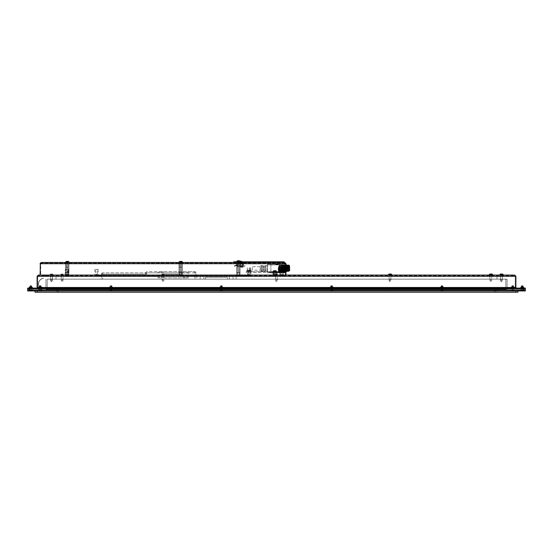 <?xml version="1.0" encoding="UTF-8"?>
<svg xmlns="http://www.w3.org/2000/svg" width="553" height="553" viewBox="0 0 553 553"><rect width="100%" height="100%" fill="white"/><g stroke="black" fill="none" stroke-linecap="round" stroke-linejoin="round"><path stroke-width="0.41" stroke-dasharray="2.77 2.07" d="M56.178 288.749L56.178 290.007L57.436 290.007L56.178 290.007L56.178 288.749L57.436 288.749L56.178 288.749M57.436 290.007L496.822 290.007L57.436 290.007L57.436 288.749L495.564 288.749L57.436 288.749L57.436 290.007M496.822 288.749L496.822 290.007L496.822 288.749L495.564 288.749L496.822 288.749M47.192 288.749L47.821 288.749L47.821 290.007L38.364 290.007L47.821 290.007L47.821 288.749L39 288.749L47.192 288.749L47.192 290.007L47.192 288.749M38.364 288.749L38.364 290.007L38.364 288.749L39 288.749L38.364 288.749M53.966 288.749L53.966 290.007L57.754 290.007L53.966 290.007L57.754 290.007L53.966 290.007L57.754 290.007L57.754 290.954L53.966 290.954L57.754 290.954L53.966 290.954L57.754 290.954L57.754 290.007L53.966 290.007L57.754 290.007L53.966 290.007L53.966 288.749L57.754 288.749L53.966 288.749L57.754 288.749L53.966 288.749L57.754 288.749L53.966 288.749L57.754 288.749L53.966 288.749L53.966 288.113L57.754 288.113L57.754 290.007L57.754 288.113L53.966 288.113L57.754 288.113L53.966 288.113L53.966 288.749M164.289 288.749L164.289 290.007L168.071 290.007L164.289 290.007L168.071 290.007L164.289 290.007L168.071 290.007L168.071 290.954L164.289 290.954L168.071 290.954L164.289 290.954L168.071 290.954L168.071 290.007L164.289 290.007L168.071 290.007L164.289 290.007L164.289 288.749L168.071 288.749L164.289 288.749L168.071 288.749L164.289 288.749L168.071 288.749L164.289 288.749L168.071 288.749L164.289 288.749L164.289 288.113L168.071 288.113L168.071 290.007L168.071 288.113L164.289 288.113L168.071 288.113L164.289 288.113L164.289 288.749M28.908 288.749L28.908 290.007L32.696 290.007L28.908 290.007L32.696 290.007L28.908 290.007L32.696 290.007L32.696 290.954L28.908 290.954L32.696 290.954L28.908 290.954L32.696 290.954L32.696 290.007L28.908 290.007L32.696 290.007L28.908 290.007L28.908 288.749L32.696 288.749L28.908 288.749L32.696 288.749L28.908 288.749L32.696 288.749L28.908 288.749L32.696 288.749L28.908 288.749L28.908 288.113L32.696 288.113L32.696 290.007L32.696 288.113L28.908 288.113L32.696 288.113L28.908 288.113L28.908 288.749M384.929 288.749L384.929 290.007L388.711 290.007L384.929 290.007L388.711 290.007L384.929 290.007L388.711 290.007L388.711 290.954L384.929 290.954L388.711 290.954L384.929 290.954L388.711 290.954L388.711 290.007L384.929 290.007L388.711 290.007L384.929 290.007L384.929 288.749L388.711 288.749L384.929 288.749L388.711 288.749L384.929 288.749L388.711 288.749L384.929 288.749L388.711 288.749L384.929 288.749L384.929 288.113L388.711 288.113L388.711 290.007L388.711 288.113L384.929 288.113L388.711 288.113L384.929 288.113L384.929 288.749M495.246 288.749L495.246 290.007L499.034 290.007L495.246 290.007L499.034 290.007L495.246 290.007L499.034 290.007L499.034 290.954L495.246 290.954L499.034 290.954L495.246 290.954L499.034 290.954L499.034 290.007L495.246 290.007L499.034 290.007L495.246 290.007L495.246 288.749L499.034 288.749L495.246 288.749L499.034 288.749L495.246 288.749L499.034 288.749L495.246 288.749L499.034 288.749L495.246 288.749L495.246 288.113L499.034 288.113L499.034 290.007L499.034 288.113L495.246 288.113L499.034 288.113L495.246 288.113L495.246 288.749M520.304 288.749L520.304 290.007L524.092 290.007L520.304 290.007L524.092 290.007L520.304 290.007L524.092 290.007L524.092 290.954L520.304 290.954L524.092 290.954L520.304 290.954L524.092 290.954L524.092 290.007L520.304 290.007L524.092 290.007L520.304 290.007L520.304 288.749L524.092 288.749L520.304 288.749L524.092 288.749L520.304 288.749L524.092 288.749L520.304 288.749L524.092 288.749L520.304 288.749L520.304 288.113L524.092 288.113L524.092 290.007L524.092 288.113L520.304 288.113L524.092 288.113L520.304 288.113L520.304 288.749M274.606 288.749L274.606 290.007L278.394 290.007L274.606 290.007L278.394 290.007L274.606 290.007L278.394 290.007L278.394 290.954L274.606 290.954L278.394 290.954L274.606 290.954L278.394 290.954L278.394 290.007L274.606 290.007L278.394 290.007L274.606 290.007L274.606 288.749L278.394 288.749L274.606 288.749L278.394 288.749L274.606 288.749L278.394 288.749L274.606 288.749L278.394 288.749L274.606 288.749L274.606 288.113L278.394 288.113L278.394 290.007L278.394 288.113L274.606 288.113L278.394 288.113L274.606 288.113L274.606 288.749M31.493 287.926L30.111 287.926L31.493 287.926L30.111 287.926L31.493 287.926L30.111 287.926L31.493 287.926L30.111 288.113L31.493 288.113L30.111 288.113L31.493 288.113L30.111 288.113L31.493 288.113L31.493 288.749L30.111 288.749L31.493 288.749L30.111 288.749L31.493 288.749L30.111 288.749L31.493 288.749L30.111 288.749L30.111 290.007L31.493 290.007L30.111 290.007L31.493 290.007L30.111 290.007L31.493 290.007L30.111 290.007L31.493 290.007L31.493 290.387L30.111 290.387L31.493 290.387L30.111 290.387L31.493 290.387L30.111 290.387L31.493 290.387L32.06 290.954L29.544 290.954L30.111 290.387L29.544 290.954L32.06 290.954L29.544 290.954L32.06 290.954L29.544 290.954L30.111 290.007L31.493 290.007L30.111 290.007L31.493 290.007L32.06 290.954L27.65 290.954M39.567 288.749L39.567 290.007L40.95 290.007L39.567 290.007L40.95 290.007L39.567 290.007L40.95 290.007L40.95 290.387L39.567 290.387L40.95 290.387L39.567 290.387L40.95 290.387L41.516 290.954L39 290.954L39.567 290.387L39 290.954L41.516 290.954L39 290.954L41.516 290.954L40.95 290.007L39.567 290.007L40.95 290.007L39.567 290.007L39.567 290.387L39.567 288.749L40.95 288.749L39.567 288.749L40.95 288.749L39.567 288.749L40.95 288.749L39.567 288.749L40.95 288.749L39.567 288.749L39.567 288.113L40.95 288.113L40.95 290.007L40.95 288.113L39.567 288.113L40.95 288.113L39.567 288.113L40.95 288.113L39.567 288.113L40.95 288.113L39.567 288.113L39.567 288.749M110.323 288.749L110.323 290.007L111.713 290.007L110.323 290.007L111.713 290.007L110.323 290.007L111.713 290.007L111.713 290.387L110.323 290.387L111.713 290.387L110.323 290.387L111.713 290.387L112.28 290.954L109.757 290.954L110.323 290.387L109.757 290.954L112.28 290.954L109.757 290.954L112.28 290.954L111.713 290.007L110.323 290.007L111.713 290.007L110.323 290.007L110.323 290.387L110.323 288.749L111.713 288.749L110.323 288.749L111.713 288.749L110.323 288.749L111.713 288.749L110.323 288.749L111.713 288.749L110.323 288.749L110.323 288.113L111.713 288.113L111.713 290.007L111.713 288.113L110.323 288.113L111.713 288.113L110.323 288.113L111.713 288.113L110.323 288.113L111.713 288.113L110.323 288.113L110.323 288.749M220.647 288.749L220.647 290.007L222.036 290.007L220.647 290.007L222.036 290.007L220.647 290.007L222.036 290.007L222.036 290.387L220.647 290.387L222.036 290.387L220.647 290.387L222.036 290.387L222.603 290.954L220.08 290.954L220.647 290.387L220.08 290.954L222.603 290.954L220.08 290.954L222.603 290.954L222.036 290.007L220.647 290.007L222.036 290.007L220.647 290.007L220.647 290.387L220.647 288.749L222.036 288.749L220.647 288.749L222.036 288.749L220.647 288.749L222.036 288.749L220.647 288.749L222.036 288.749L220.647 288.749L220.647 288.113L222.036 288.113L222.036 290.007L222.036 288.113L220.647 288.113L222.036 288.113L220.647 288.113L222.036 288.113L220.647 288.113L222.036 288.113L220.647 288.113L220.647 288.749M30.111 287.926L30.111 288.749L30.111 288.113L31.493 288.113L30.111 288.113L30.111 290.387L30.111 288.749L31.493 288.749L30.111 288.749L31.493 288.749L30.111 288.749L31.493 288.749L31.493 290.007L30.111 290.007L31.493 290.007L32.06 290.954M330.964 288.749L330.964 290.007L332.353 290.007L330.964 290.007L332.353 290.007L330.964 290.007L332.353 290.007L332.353 290.387L330.964 290.387L332.353 290.387L330.964 290.387L332.353 290.387L332.92 290.954L330.397 290.954L330.964 290.387L330.397 290.954L332.92 290.954L330.397 290.954L332.92 290.954L332.353 290.007L330.964 290.007L332.353 290.007L330.964 290.007L330.964 290.387L330.964 288.749L332.353 288.749L330.964 288.749L332.353 288.749L330.964 288.749L332.353 288.749L330.964 288.749L332.353 288.749L330.964 288.749L330.964 288.113L332.353 288.113L332.353 290.007L332.353 288.113L330.964 288.113L332.353 288.113L330.964 288.113L332.353 288.113L330.964 288.113L332.353 288.113L330.964 288.113L330.964 288.749M441.287 288.749L441.287 290.007L442.676 290.007L441.287 290.007L442.676 290.007L441.287 290.007L442.676 290.007L442.676 290.387L441.287 290.387L442.676 290.387L441.287 290.387L442.676 290.387L443.243 290.954L440.72 290.954L441.287 290.387L440.72 290.954L443.243 290.954L440.72 290.954L443.243 290.954L442.676 290.007L441.287 290.007L442.676 290.007L441.287 290.007L441.287 290.387L441.287 288.749L442.676 288.749L441.287 288.749L442.676 288.749L441.287 288.749L442.676 288.749L441.287 288.749L442.676 288.749L441.287 288.749L441.287 288.113L442.676 288.113L442.676 290.007L442.676 288.113L441.287 288.113L442.676 288.113L441.287 288.113L442.676 288.113L441.287 288.113L442.676 288.113L441.287 288.113L441.287 288.749M522.889 287.926L521.507 287.926L522.889 287.926L521.507 287.926L522.889 287.926L521.507 287.926L522.889 287.926L521.507 288.113L522.889 288.113L521.507 288.113L522.889 288.113L521.507 288.113L522.889 288.113L522.889 288.749L521.507 288.749L522.889 288.749L521.507 288.749L522.889 288.749L521.507 288.749L522.889 288.749L521.507 288.749L521.507 290.007L522.889 290.007L521.507 290.007L522.889 290.007L521.507 290.007L522.889 290.007L521.507 290.007L522.889 290.007L522.889 290.387L521.507 290.387L522.889 290.387L521.507 290.387L522.889 290.387L521.507 290.387L522.889 290.387L523.456 290.954L520.94 290.954L521.507 290.387L520.94 290.954L523.456 290.954L520.94 290.954L523.456 290.954L520.94 290.954L521.507 290.007L522.889 290.007L521.507 290.007L522.889 290.007L523.456 290.954L29.544 290.954L29.544 290.007L27.65 290.007L27.65 288.113L36.477 288.113A0.629 0.629 0 0 0 37.106 287.484L37.106 288.113L515.894 288.113L515.894 288.749L515.894 287.484A0.629 0.629 0 0 0 516.523 288.113L525.35 288.113L525.35 288.749L27.65 288.749M512.05 288.749L512.05 290.007L513.433 290.007L512.05 290.007L513.433 290.007L512.05 290.007L513.433 290.007L513.433 290.387L512.05 290.387L513.433 290.387L512.05 290.387L513.433 290.387L514 290.954L511.484 290.954L512.05 290.387L511.484 290.954L514 290.954L511.484 290.954L514 290.954L513.433 290.007L512.05 290.007L513.433 290.007L512.05 290.007L512.05 290.387L512.05 288.749L513.433 288.749L512.05 288.749L513.433 288.749L512.05 288.749L513.433 288.749L512.05 288.749L513.433 288.749L512.05 288.749L512.05 288.113L513.433 288.113L513.433 290.007L513.433 288.113L512.05 288.113L513.433 288.113L512.05 288.113L513.433 288.113L512.05 288.113L513.433 288.113L512.05 288.113L512.05 288.749M521.507 287.926L521.507 288.749L521.507 288.113L522.889 288.113L521.507 288.113L521.507 290.387L521.507 288.749L522.889 288.749L521.507 288.749L522.889 288.749L521.507 288.749L522.889 288.749L522.889 290.007L521.507 290.007L522.889 290.007L523.456 290.954L520.94 290.954M515.894 288.576A1.258 1.258 0 0 1 515.265 287.484A1.258 1.258 0 0 0 516.523 288.749L525.35 288.749L525.35 290.007L27.65 290.007M36 290.007L34.742 290.007L34.742 290.954L518.258 290.954L34.742 290.954L34.742 290.007L517 290.007L36 290.007L36 290.954L36 290.007M518.258 290.007L518.258 290.954L518.258 290.007L517 290.007L518.258 290.007M516.523 288.749L523.456 288.749L523.456 290.007L525.35 290.007L525.35 290.954L523.456 290.954L523.456 290.007L29.544 290.007L29.544 288.749L36.477 288.749L29.544 288.749L29.544 288.113M98.724 275.698L98.724 275.069L99.36 275.069L98.724 275.069L98.724 275.698L99.36 275.698L98.724 275.698L98.724 275.069L244.979 275.069L98.724 275.069L98.724 275.698L99.989 275.698L99.989 275.069L99.989 275.698L99.36 275.698L244.979 275.698L98.724 275.698M500.354 275.698L500.354 275.069L500.354 275.698L502.373 275.698L500.354 275.698L502.373 275.698L500.354 275.698L502.373 275.698L500.354 275.698L500.354 275.069L503.161 275.069L499.566 275.069L503.161 275.069L499.566 275.069L502.373 275.069L500.417 275.131L502.311 275.131L500.417 275.131L502.311 275.131L502.311 279.915L500.417 279.915L502.311 279.915L500.417 279.915L502.311 279.915L500.61 280.108L502.311 279.915L502.311 275.131L502.117 280.108M492.633 275.069L489.039 275.069L492.633 275.069M390.978 275.069L390.978 275.698L390.978 275.069L388.966 275.069L388.966 275.698L390.978 275.698L388.966 275.698L390.978 275.698L388.966 275.698L388.966 275.069L391.766 275.069L388.178 275.069L390.978 275.069L388.966 275.069L390.978 275.069L388.966 275.069L390.978 275.069L389.969 275.131L390.916 275.131L390.916 279.915L389.222 280.108L390.722 280.108M285.956 275.069L40.099 275.069L285.956 275.069L40.099 275.069L40.099 263.719L40.099 275.069L40.099 263.719L41.364 262.461L284.698 262.461L285.873 263.263L284.698 263.09L285.327 263.719L285.327 271.032L285.327 263.719L285.956 263.719L285.327 263.719L285.327 275.069L285.956 275.069L285.956 263.719L285.956 264.348L285.956 263.719L285.327 263.719L285.956 263.719L285.866 263.263L284.698 263.09L285.327 263.719L285.327 275.069L285.956 275.069L285.956 263.719L285.956 275.069L285.956 263.719L284.698 262.461L284.698 263.09L285.956 263.719L285.956 275.069L40.099 275.069L40.099 263.719L41.364 262.461L41.364 263.09L284.698 263.09L285.956 263.719L40.099 263.719L40.099 275.069L40.728 275.069L40.099 275.069M236.656 275.069L240.064 275.069L236.656 275.069L240.064 275.069L236.656 275.069L236.656 275.698L240.064 275.698L236.656 275.698L240.064 275.698L236.656 275.698L236.656 275.069L240.071 275.069L236.649 275.069L240.071 275.069L236.649 275.069L236.649 272.608L240.071 272.608L236.649 272.608L240.071 272.608L240.064 275.698L240.071 272.608L236.719 272.546L240.071 272.608L236.719 272.546L236.649 275.069M275.747 280.108L277.447 279.915L275.553 279.915L275.553 275.131L276.5 275.131L275.491 275.069L277.509 275.069L275.491 275.069L277.509 275.069L275.491 275.069L275.491 275.698L277.509 275.698L275.491 275.698M162.022 275.069L164.034 275.069L162.022 275.069L164.034 275.069L162.022 275.069L164.034 275.069L162.022 275.069L162.022 275.698L164.034 275.698L162.022 275.698L164.034 275.698L162.022 275.698L162.022 275.069L163.971 275.131L162.084 275.131L162.084 279.915L163.971 279.915L162.278 280.108M61.411 280.108L63.111 279.915L61.217 279.915L61.217 275.131L62.164 275.131L61.155 275.069L63.173 275.069L61.155 275.069L63.173 275.069L61.155 275.069L61.155 275.698L63.173 275.698L61.155 275.698M50.468 275.698L50.468 275.069L50.468 275.698L52.487 275.698L50.468 275.698L52.487 275.698L50.468 275.698L52.487 275.698L50.468 275.698L50.468 275.069L53.275 275.069L49.68 275.069L52.487 275.069L50.53 275.131L52.424 275.131L50.53 275.131L52.424 275.131L52.424 279.915L50.53 279.915L52.424 279.915L50.53 279.915L52.424 279.915L50.724 280.108L52.424 279.915L52.424 275.131L52.231 280.108M272.892 275.069L276.306 275.069L272.892 275.069L276.306 275.069L272.892 275.069L272.892 272.608L276.306 272.608L272.892 272.608L276.306 272.608L276.306 275.069L276.306 272.608L272.892 272.608L276.244 272.546L272.954 272.546L276.306 272.608L272.954 272.546L272.892 275.698L276.3 275.698L272.892 275.698L276.3 275.698L272.892 275.698L272.892 275.069M247.488 275.069L250.896 275.069L247.488 275.069L250.896 275.069L247.488 275.069L247.488 275.698L250.896 275.698L247.488 275.698L250.896 275.698L247.488 275.698L247.488 275.069M279.901 275.698L283.309 275.698L279.901 275.698L279.901 275.069L283.316 275.069L279.894 275.069L279.894 272.608L283.316 272.608L279.956 272.546M273.597 275.698L277.005 275.698L273.597 275.698L273.597 275.069L277.012 275.069L273.59 275.069L273.59 272.608L277.012 272.608L273.652 272.546M178.972 275.069L182.386 275.069L178.972 275.069L182.386 275.069L178.972 275.069L182.386 275.069L178.972 275.069L182.386 275.069L178.972 275.069L178.972 272.608L182.386 272.608L178.972 272.608L182.386 272.608L182.386 275.069L182.386 272.608L178.972 272.608L182.324 272.546L179.034 272.546L182.386 272.608L179.034 272.546L178.972 275.698L182.386 275.698L178.972 275.698L182.386 275.698L178.972 275.698L178.972 275.069M65.503 275.069L68.918 275.069L65.503 275.069L68.918 275.069L65.503 275.069L65.503 272.608L68.918 272.608L65.503 272.608L68.918 272.608L68.918 275.069L66.892 275.069L68.911 275.069L68.918 272.608L65.503 272.608L68.855 272.546L65.565 272.546L68.918 272.608L65.565 272.546L65.503 275.698L68.911 275.698L65.503 275.698L68.911 275.698L65.503 275.698L65.503 275.069M94.819 275.698L98.227 275.698L94.819 275.698L94.819 275.069L98.227 275.069L94.819 275.069L98.22 275.069L94.819 275.069L94.819 269.518L98.22 269.518L94.95 269.394M65.192 275.698L65.192 275.069L65.192 275.698L65.192 275.069L65.192 275.698L69.222 275.698L65.185 275.698L65.185 275.069L69.222 275.069L65.192 275.069L69.222 275.069L65.192 275.069L68.593 275.069L65.192 275.069L65.192 269.518L68.593 269.518L65.316 269.394M48.298 275.069L41.993 275.069L48.298 275.069L48.298 275.698L47.033 275.698L48.298 275.698L48.298 275.069M522.889 288.113L522.889 290.007L522.889 288.113M31.493 288.113L31.493 290.007L31.493 288.113M525.35 288.749L523.456 288.749L523.456 288.113M39 288.113L39 288.749L515.894 288.749L37.106 288.749L515.894 288.749L514 288.749L514 288.113M36.477 288.749A1.258 1.258 0 0 0 37.735 287.484L37.735 276.327L37.106 276.327L38.364 275.069L38.364 275.698L514.636 275.698L38.364 275.698L37.106 276.327L38.364 275.069L38.364 275.698L37.106 276.327L37.106 288.576A1.258 1.258 0 0 0 37.735 287.484L37.735 276.327L37.106 276.327L37.106 288.749L37.106 288.113L37.106 288.749L37.106 288.113L515.894 288.113L515.894 288.749L515.894 287.484L515.894 288.749M515.894 276.327L515.894 287.484L515.894 276.327L515.894 287.484L37.106 287.484L515.894 287.484L37.106 287.484L37.106 276.327L515.894 276.327L514.636 275.069L514.636 275.698L515.894 276.327L515.894 287.484L515.894 276.327L514.636 275.069L515.265 276.327L515.894 276.327L37.106 276.327L515.894 276.327L515.265 276.327L515.265 287.484L515.265 276.327L514.636 275.698L515.894 276.327M515.894 288.113L37.106 288.113M38.364 275.698L37.735 276.327L38.364 275.698L37.189 275.871L38.364 275.698M47.033 275.698L41.993 275.698L47.033 275.698L47.033 275.069L47.033 275.698M489.827 275.698L491.845 275.698L489.827 275.698L489.827 275.069L491.783 275.131L489.889 275.131L489.889 279.915L491.783 279.915L490.082 280.108M244.979 275.698L244.979 275.069L244.979 275.698M188.241 275.698L188.241 275.069L188.241 275.698M41.993 275.698L41.993 275.069L41.993 275.698M236.152 276.327L236.152 279.161L197.068 279.161L197.068 276.327L56.019 276.327L496.981 276.327L197.068 276.327M236.152 279.161L496.981 279.161L496.981 276.327L496.981 279.161L197.068 279.161M56.019 279.161L56.019 276.327L56.019 279.161M101.406 274.122L102.664 274.122L102.664 272.857A1.258 1.258 0 0 0 101.406 274.122A1.258 1.258 0 0 1 102.664 272.857L102.664 274.122L101.406 274.122L101.406 279.161L102.664 279.161L101.406 279.161L101.406 274.122M158.02 277.903L158.02 272.857L145.536 272.857L146.794 274.122L145.536 272.857L102.664 272.857L145.536 272.857L146.794 271.599L158.02 271.599A1.258 1.196 -90 0 1 159.216 272.857L158.02 272.857L158.02 271.599L188.207 271.599L188.207 272.857L187.011 272.857A1.258 1.196 90 0 1 188.207 271.599L194.704 271.599A1.258 1.258 0 0 1 195.969 272.857L194.704 272.857L194.704 271.599L194.704 272.857L195.969 272.857L195.969 279.161L102.664 279.161L195.969 279.161L195.969 272.857A1.258 1.258 0 0 0 194.704 271.599L146.794 271.599L145.536 272.857A1.258 1.258 0 0 0 146.794 274.122A1.258 1.258 0 0 1 145.536 272.857L194.704 272.857L194.704 279.161L194.704 272.857L188.207 272.857L188.207 277.903L158.02 277.903L188.207 277.903M52.252 281.055L50.703 281.055L52.252 281.055L51.477 281.518L50.703 281.055L52.252 281.055L50.703 281.055L52.252 281.055L51.477 281.518L50.703 281.055L50.703 279.161L52.252 279.161L52.252 281.055L50.703 281.055L50.703 279.161L52.252 279.161L50.703 279.161L52.252 279.161L52.252 281.055L51.477 281.518L50.703 281.055L50.703 279.161L52.252 279.161L52.252 281.055M277.274 281.055L275.726 281.055L277.274 281.055L276.5 281.518L275.726 281.055L277.274 281.055L275.726 281.055L275.726 279.161L277.274 279.161L277.274 281.055L276.5 281.518L275.726 281.055L275.726 279.161L277.274 279.161L275.726 279.161L277.274 279.161L277.274 281.055M502.138 281.055L500.589 281.055L502.138 281.055L501.364 281.518L500.589 281.055L502.138 281.055L500.589 281.055L502.138 281.055L501.364 281.518L500.589 281.055L500.589 279.161L502.138 279.161L502.138 281.055L500.589 281.055L500.589 279.161L502.138 279.161L500.589 279.161L502.138 279.161L502.138 281.055L501.364 281.518L500.589 281.055L500.589 279.161L502.138 279.161L502.138 281.055M390.75 281.055L389.194 281.055L390.75 281.055L389.969 281.518L389.194 281.055L390.75 281.055L389.194 281.055L389.194 279.161L390.75 279.161L390.75 281.055L389.969 281.518L389.194 281.055L389.194 279.161L390.75 279.161L389.194 279.161L390.75 279.161L390.75 281.055M502.138 279.161L500.589 279.161M491.61 281.055L490.062 281.055L491.61 281.055L490.836 281.518L490.062 281.055L490.062 279.161L491.61 279.161L491.61 281.055M491.61 279.161L490.062 279.161M62.938 281.055L61.39 281.055L62.938 281.055L62.164 281.518L61.39 281.055L61.39 279.161L62.938 279.161L62.938 281.055M62.938 279.161L61.39 279.161M52.252 279.161L50.703 279.161M163.806 281.055L162.25 281.055L163.806 281.055L163.031 281.518L162.25 281.055L162.25 279.161L163.806 279.161L163.806 281.055M163.806 279.161L162.25 279.161M47.192 279.161L507.066 279.161L47.192 279.161L47.192 289.378L45.934 289.378L507.066 289.378L47.192 289.378L47.192 279.161M366.127 279.161L335.118 279.161L366.127 279.161M47.067 288.749L505.933 288.749L47.067 288.749L47.067 289.378L505.933 289.378L47.067 289.378L47.067 288.749M496.635 288.749L495.377 288.749L496.635 288.749M57.623 288.749L495.377 288.749L57.623 288.749M45.934 279.161L45.934 289.378L45.934 279.161M507.066 279.161L507.066 289.378L507.066 279.161M505.933 288.749L505.933 289.378L505.933 288.749M163.031 277.903L163.031 274.122L183.202 274.122L163.031 274.122L163.031 277.903L183.202 277.903L183.202 274.122L183.202 277.903L163.031 277.903M205.578 279.161L205.578 277.274L227.642 277.274L205.578 277.274L205.578 279.161L227.642 279.161L227.642 277.274L227.642 279.161L205.578 279.161M180.679 263.09L179.67 263.09L180.679 263.09M180.679 262.461L182.476 262.461L178.882 262.461L181.688 262.461L179.732 262.523L181.626 262.523L181.626 267.306L179.732 267.306L181.432 267.5L179.925 267.5L181.626 267.306L181.688 262.461L179.67 262.461L182.476 262.461L178.882 262.461L180.679 262.461M67.21 263.09L66.201 263.09L67.21 263.09M67.21 262.461L65.413 262.461L68.219 262.461L66.263 262.523L68.15 262.523L68.15 267.306L66.457 267.5L68.15 267.306L68.219 262.461L66.201 262.461L69.007 262.461L65.413 262.461L67.21 262.461M243.438 262.461L243.438 263.09L238.709 263.09L243.438 263.09L238.709 263.09L243.438 263.09L238.709 263.09L243.438 263.09L238.709 263.09L243.438 263.09L238.709 263.09L243.438 263.09L238.709 263.09L243.438 263.09L239.995 263.09L243.41 263.09L239.995 263.09L243.41 263.09L243.41 265.544L239.995 265.544L243.348 265.613L240.057 265.613L243.348 265.613L240.057 265.613L243.348 265.613L243.438 262.461L242.332 262.461L243.438 262.461L243.438 263.09L243.438 262.461L239.808 262.461L243.438 262.461L243.438 263.09L243.438 262.461L238.709 262.461L238.709 263.09L238.709 262.461L243.438 262.461L239.995 262.461L243.41 262.461L239.995 262.461L243.41 262.461L243.438 263.09L243.438 262.461L238.709 262.461L238.709 263.09L238.709 262.461L243.438 262.461L243.438 263.09L243.438 262.461L238.709 262.461L238.709 263.09L238.709 262.461L243.438 262.461L243.438 263.09L243.438 262.461L238.709 262.461L238.709 263.09L238.709 262.461L243.438 262.461L243.41 263.09L243.41 262.461M238.488 263.09L235.018 263.09L238.488 263.09L238.488 262.461L238.799 263.09L238.799 262.461L235.336 262.461L238.488 262.461L238.488 263.09M235.018 262.461L235.018 263.09L235.018 262.461M238.364 263.09L239.373 263.09L238.364 263.09M238.364 262.461L239.373 262.461L238.364 262.461M241.073 263.09L239.497 263.09L241.073 263.09M241.073 262.461L242.649 262.461L241.073 262.461M238.709 262.461L238.709 263.09L238.709 262.461L239.808 262.461L238.709 262.461L238.709 263.09L238.709 262.461L242.332 262.461L238.709 262.461M285.956 270.403L285.956 264.348L285.956 271.032L285.327 271.032L285.956 271.032L285.956 270.403L285.327 270.403L285.956 270.403M285.956 271.806L285.327 271.806L285.327 266.76L285.327 271.806L285.956 271.806L285.956 271.177L285.956 271.806M285.956 267.396L285.956 271.177L285.956 266.76L285.327 266.76L285.956 266.76L285.956 267.396L285.327 267.396L285.956 267.396M285.956 271.599L285.327 271.599L285.327 264.127L285.327 272.767L268.212 272.767L285.327 272.767L279.652 272.767L285.327 272.767L285.327 271.599L279.652 271.281L279.652 265.606L285.327 265.295L285.327 264.127L279.652 264.127L279.652 272.767L279.652 264.127L285.327 264.127L285.327 272.767L285.327 271.599L279.97 271.599L285.956 271.599L285.956 270.97L285.956 271.599L246.168 271.599L286.447 271.599L286.447 264.79L279.196 265.108L286.447 264.79M285.956 264.977L285.956 270.97L285.956 264.348L285.327 264.348L285.956 264.348L285.956 271.917L285.327 271.917L285.327 264.984L285.327 271.917L285.956 271.917L285.956 264.984L285.327 264.984L285.956 264.977M285.327 268.447L285.327 267.438L285.327 268.447M285.956 268.447L285.956 267.438L285.956 268.447M285.327 267.058L285.327 268.067L285.327 267.058M285.956 267.058L285.956 268.067L285.956 267.058M285.327 268.005L285.327 268.979L285.327 268.005M285.956 268.005L285.956 268.979L285.956 268.005M285.327 269.705L285.327 265.924L285.009 270.244L279.652 270.244L284.947 270.244L285.009 269.677L285.009 266.65L279.652 266.65L284.947 266.65L285.327 267.217L285.009 269.677L285.327 267.217L285.134 269.677L285.327 267.217L285.327 269.677L285.327 267.217L285.327 269.677L285.956 269.705L285.956 270.97L285.327 270.97L285.956 270.97L285.956 267.182L285.956 269.705L285.327 269.705M285.956 265.924L285.327 265.924L285.956 265.924L285.956 267.182L285.956 265.924M285.956 264.652L285.327 264.652L285.327 271.364L285.327 264.652L285.956 264.652L285.956 265.281L285.956 264.652M285.956 270.735L285.956 265.281L285.956 271.364L285.327 271.364L285.956 271.364L285.956 270.735L285.327 270.735L285.956 270.735M284.698 262.461L284.698 263.09L41.364 263.09L40.099 263.719L285.956 263.719L40.099 263.719L40.728 263.719L40.728 275.069L40.728 263.719L40.099 263.719L41.364 263.09L40.728 263.719L41.364 262.461M67.984 272.546L66.436 272.546L67.984 272.546L66.436 272.546L66.436 275.698L67.984 275.698L66.436 275.698L67.984 275.698L66.436 275.698L66.436 272.546L67.984 272.546L67.984 275.698L67.984 272.546M67.21 275.698L67.21 275.069L67.21 275.698M69.222 275.698L69.222 275.069L69.222 275.698M181.453 272.546L179.905 272.546L181.453 272.546L179.905 272.546L179.905 275.698L181.453 275.698L179.905 275.698L181.453 275.698L179.905 275.698L179.905 272.546L181.453 272.546L181.453 275.698L181.453 272.546M178.66 275.069L182.697 275.069L178.66 275.069L182.697 275.069L178.66 275.069L178.66 275.698L180.679 275.698L178.66 275.698L178.66 275.069L178.66 275.698L180.679 275.698L180.679 275.069L180.679 275.698L182.697 275.698L178.66 275.698L178.66 275.069M182.697 275.698L182.697 275.069L182.697 275.698L180.679 275.698L180.679 275.069L180.679 275.698L182.697 275.698L182.697 275.069L182.697 275.698M276.942 272.546L277.005 275.698M276.078 272.546L274.523 272.546L276.078 272.546L276.078 275.698L274.523 275.698L276.078 275.698M273.286 275.069L277.316 275.069L273.286 275.069L273.286 275.698L275.297 275.698L273.286 275.698L273.286 275.069M275.297 275.698L275.297 275.069L275.297 275.698L277.316 275.698L275.297 275.698M277.316 275.698L277.316 275.069L277.316 275.698M274.523 272.546L274.523 275.698M283.247 272.546L283.309 275.698M282.383 272.546L280.827 272.546L282.383 272.546L282.383 275.698L280.827 275.698L282.383 275.698M279.59 275.069L283.62 275.069L279.59 275.069L279.59 275.698L281.601 275.698L279.59 275.698L279.59 275.069M281.601 275.698L281.601 275.069L281.601 275.698L283.62 275.698L281.601 275.698M283.62 275.698L283.62 275.069L283.62 275.698M280.827 272.546L280.827 275.698M250.44 270.341L250.786 267.818L250.44 270.341M249.175 270.341L249.521 267.818L249.175 270.341M248.719 271.599L248.719 270.341L251.242 270.341L248.719 270.341L248.719 271.599M248.905 271.599L251.242 271.599L251.242 270.341L251.242 271.599L251.048 270.341L251.048 271.599L248.905 271.599L248.905 270.341M251.048 271.599L251.048 270.341M251.242 271.599L251.242 270.341L251.242 271.599M248.186 271.599L249.189 271.599C255.486 271.599 242.898 271.599 249.189 271.599C242.898 271.599 255.486 271.599 249.189 271.599L250.198 271.599L248.186 271.599L250.198 271.599L248.186 271.599L250.136 271.661L248.249 271.661L248.249 274.558L250.136 274.558L248.442 274.751L249.942 274.751L248.249 274.558L248.186 271.599L249.189 271.599L246.797 271.537L250.986 271.599L248.186 271.599L248.186 272.546L250.198 272.546L248.186 272.546L250.198 272.546L248.186 272.546L248.186 271.599M251.836 271.599L248.117 271.599L251.836 271.592M285.956 264.79L279.196 265.108L279.514 271.599L279.514 265.108L285.956 265.108M248.435 271.599L246.541 271.599L248.435 271.592M274.599 271.599C268.302 271.599 280.889 271.599 274.599 271.599C280.889 271.599 268.302 271.599 274.599 271.599L276.396 271.599L272.802 271.599L275.608 271.599L273.652 271.661L275.539 271.661L275.539 274.558L273.652 274.558L275.353 274.751L273.846 274.751L275.539 274.558L275.608 271.599L272.802 271.599L274.599 271.599M247.004 271.592L247.737 271.592L247.011 271.537M247.599 270.341L247.315 267.818L247.599 270.341M246.859 271.599L246.859 270.341L248.117 270.341L246.859 270.341L246.859 271.599L247.046 270.341L246.859 271.599L246.859 270.341L246.859 271.599L247.046 270.341L246.859 271.599L246.859 270.341L246.859 271.599L248.117 271.599L248.117 270.341L248.117 271.599L247.931 270.341L247.931 271.599L246.859 271.537M247.931 271.599L248.117 270.341L247.931 271.599M248.373 271.592L246.61 271.599L248.373 271.592M286.765 267.154L286.447 266.836L286.447 267.783L286.447 266.836L281.719 266.836L281.719 267.783L281.719 266.836M286.765 269.2L286.765 265.419L286.765 271.281L286.765 265.924L286.765 269.2L281.719 269.2L281.719 265.419L281.719 269.2M279.196 265.108L279.196 271.599L279.196 265.108M274.599 272.546L275.608 272.546L274.599 272.546M247.668 271.599L247.26 271.537L247.689 271.537M285.5 272.546L246.168 272.546L246.168 271.599L246.168 272.546L285.5 272.546L285.5 263.719L285.5 272.546M284.622 266.055L284.622 267.016L284.622 265.357L284.622 266.055L285.182 265.896L284.622 266.055L284.622 265.357L282.369 265.357L285.182 265.357L285.182 265.896L285.182 265.357L284.622 265.357L285.5 265.357L285.5 271.115L285.5 265.357L282.369 265.357L282.369 267.016L284.622 267.016L282.369 267.016L284.622 267.016L282.369 267.016L282.369 265.357L282.687 270.445L284.83 270.445L282.687 270.445L284.83 270.445L284.83 270.929L284.83 270.445L284.83 270.929L282.687 270.929L282.687 270.445L284.111 270.445L284.035 270.929L284.111 270.445L282.687 270.445L282.687 270.929L284.111 270.846L282.687 270.929L282.687 270.445L282.687 270.929L284.83 270.929L284.83 270.445L284.622 267.998L282.687 267.998L282.369 265.357L285.5 265.357L285.5 265.848A0.643 0.643 0 0 0 284.864 265.288L283.578 265.613L284.864 265.288A0.643 0.643 0 0 1 285.5 265.848L285.182 265.357L283.136 265.357L283.136 266.152L283.136 265.357L283.136 266.152L283.136 265.357L285.182 265.357L284.781 265.896L283.578 265.613L285.175 265.848L285.5 265.357L282.369 265.357L282.369 271.44L283.343 271.599L283.502 270.638L283.343 271.599L283.502 270.638L283.502 271.115L282.369 271.115L282.369 270.638L283.502 270.638L283.343 271.599L282.369 271.44L283.502 271.115L282.369 271.115L283.502 271.115L283.343 271.599L282.369 271.44L282.369 265.357L282.369 271.44L282.369 265.357L284.622 265.357L284.622 266.055M289.281 266.698L285.604 266.809L285.604 267.742L289.205 267.77L285.604 267.742L289.205 267.77L285.604 267.742L289.205 267.77L285.604 267.742L289.205 267.77L285.604 267.742L285.604 266.809L289.205 266.781L285.604 266.809L289.205 266.781L285.604 266.809L285.604 267.742L289.205 267.77L285.604 267.742L289.205 267.77L285.604 267.742L285.604 266.809L289.205 266.781L285.604 266.809L285.604 267.742L289.205 267.77L285.604 267.742L285.604 266.809L289.205 266.781L285.604 266.809L289.205 266.781L285.604 266.809L285.604 267.742L289.205 267.77L289.205 266.781L285.604 266.809L289.205 266.781L285.604 266.809L289.205 266.781L289.281 267.852L289.281 266.698L289.281 267.852L289.281 266.698L289.281 267.852L289.281 266.698L289.281 267.852L289.281 266.698L289.281 267.852L289.281 266.698L289.281 267.852L289.281 266.698L289.281 267.852L289.281 266.698L289.281 267.852L289.281 266.698L289.281 267.852L285.604 267.742L285.604 266.809L285.604 267.742L285.604 266.809L289.33 266.684L289.33 267.514L289.33 266.684M284.947 271.039L285.182 270.382L285.182 271.599L284.947 271.115L284.221 271.44L284.221 270.638L284.38 271.599L284.221 271.115L284.919 271.094L284.221 271.115L285.182 271.599L284.38 271.599L285.182 271.599L284.38 271.599L285.182 271.599L284.38 271.599L284.38 270.638L284.221 271.44L284.221 270.638L284.947 270.32L282.369 270.32L285.182 270.32L282.369 270.32L284.947 270.32L282.369 270.638L282.369 271.115L283.502 271.039L282.369 271.115L282.528 271.599L283.343 271.599L282.396 271.53L283.343 271.599L283.343 270.638L284.38 270.638L283.343 270.638L283.343 271.357L283.343 270.638L284.38 270.638L284.221 271.44L285.182 271.599L284.947 270.32L282.369 270.638L283.502 270.638L283.343 271.599L282.396 271.53L282.528 265.675L285.5 265.675L282.528 265.675L282.528 271.357L283.399 271.544L283.343 270.638L284.38 270.638L284.221 271.115L284.919 271.094L284.947 271.599L284.947 271.115L284.221 271.115L284.947 271.115L284.221 271.115L284.221 270.638L284.947 270.638L285.182 271.599L285.182 270.396L285.182 271.357L284.221 271.039L284.947 271.039M284.415 270.929L284.83 270.929L284.415 270.445L284.415 270.929M282.369 268.475L282.369 269.477L282.369 268.475M283.489 268.475L283.489 269.677L283.489 268.475M289.281 270.251L289.281 269.104L285.604 269.214L289.205 269.18L285.604 269.214L289.205 269.18L285.604 269.214L289.205 269.18L285.604 269.214L289.205 269.18L285.604 269.214L285.604 270.141L289.205 270.175L285.604 270.141L285.604 269.214L285.604 269.933L285.604 269.214L289.205 269.18L285.604 269.214L289.205 269.18L285.604 269.214L289.205 269.18L285.604 269.214L285.604 270.141L289.205 270.175L285.604 270.141L289.205 270.175L285.604 270.141L289.205 270.175L285.604 270.141L289.205 270.175L285.604 270.141L289.205 270.175L285.604 270.141L289.205 270.175L285.604 270.141L289.205 270.175L289.205 269.18L289.281 270.251L289.281 268.986L289.281 270.458L289.281 269.09L289.281 270.251L289.281 269.104L289.281 270.251L289.281 269.104L289.281 270.251L289.281 269.104L289.281 270.251L289.281 269.104L289.281 270.251L289.281 269.104L289.281 270.251L289.281 269.104L289.281 270.251L285.604 270.141L285.604 269.214L289.281 269.104L289.281 270.251M289.281 267.901L285.604 268.011L289.205 267.984L285.604 268.011L289.205 267.984L285.604 268.011L285.604 268.938L285.604 268.011L289.205 267.984L285.604 268.011L285.604 268.938L289.205 268.972L285.604 268.938L289.205 268.972L285.604 268.938L289.205 268.972L285.604 268.938L285.604 268.011L289.205 267.984L285.604 268.011L285.604 268.73L285.604 268.011L289.205 267.984L285.604 268.011L289.205 267.984L285.604 268.011L285.604 268.938L289.205 268.972L285.604 268.938L289.205 268.972L285.604 268.938L289.205 268.972L285.604 268.938L285.604 268.011L289.205 267.984L285.604 268.011L289.205 267.984L289.205 268.972L285.604 268.938L289.205 268.972L289.281 267.901L289.281 269.055L289.281 267.901M288.542 270.887L282.237 270.887L282.237 266.871L282.237 270.417L288.542 270.417L282.237 270.417L282.237 270.887L288.542 270.887L288.542 266.871L288.542 270.417L282.237 270.417L288.542 270.417L282.237 270.417L288.542 270.417L288.542 270.887L285.825 270.908L289.115 270.908L289.281 266.491L289.281 266.905L289.122 266.408L285.182 266.249L289.122 266.408L289.281 268.986L289.281 266.905L289.281 268.986L285.341 268.986L289.122 268.986L289.122 269.94L289.122 269.111L285.341 269.111L289.599 269.09L289.599 266.401M289.281 270.154L289.281 268.876L285.279 268.876L285.279 270.154L285.279 268.876L289.281 268.876L289.281 270.154L285.279 270.154L289.281 270.154M289.281 268.074L289.281 266.795L285.279 266.795L285.279 268.074L285.279 266.795L289.281 266.795L289.281 268.074L285.279 268.074L289.281 268.074L289.288 267.251L289.288 268.889L289.33 268.06L289.33 268.627L284.415 268.634L289.33 268.627L289.191 267.341L289.288 268.067L285.818 267.977L285.818 267.341L289.33 267.223M289.281 269.055L285.604 268.938L285.604 268.011L285.604 268.938L285.604 268.219L285.604 268.938L289.281 269.055M282.369 269.836L284.159 270.32L282.369 269.836L282.369 270.32L284.159 270.32L282.369 270.32L284.159 270.32L282.369 270.32L282.369 269.836L282.369 270.638L283.502 270.638L282.369 270.721L282.369 270.32L285.182 270.396L282.369 270.638L282.369 269.836L284.159 270.32L282.369 269.836M289.115 270.908A0.512 0.512 0 0 0 289.599 270.548L289.316 269.166L289.316 270.59L285.825 270.59L289.433 270.548L289.316 269.975L285.825 269.975L285.182 270.127L285.182 270.7L285.341 269.94L289.122 269.94L285.182 269.975L285.182 269.152L285.182 270.763L284.622 270.604L284.622 269.753L282.687 269.753L282.687 268.876L284.622 268.876L282.687 268.876L284.622 268.876L284.622 267.998L282.687 267.998L284.415 267.998L284.415 270.445L284.339 265.675L284.339 270.445L283.33 270.217L284.339 270.445L283.074 270.445L283.074 271.246L282.154 271.246L283.074 271.246L283.074 268.765L281.47 268.765L283.074 268.765L283.33 270.445L283.33 266.283L283.33 270.217L284.339 270.217L284.339 265.675L283.378 265.675L283.378 266.283L282.528 266.283L282.528 268.765L283.074 268.765L282.078 268.765L282.078 271.246L280.668 271.246L282.154 271.246L278.933 271.246L282.182 271.246L282.154 269.85L283.074 270.445L283.074 268.765L283.074 270.445L284.339 270.445L284.754 271.025L284.111 270.445L284.111 270.991L282.604 270.991L282.604 270.604L284.111 270.604L282.687 270.445L282.687 266.152L282.687 267.998L284.622 267.998L284.415 266.152L282.687 266.152L284.415 266.152L283.212 266.152L284.415 266.152L284.622 270.445L282.687 270.445L284.595 270.445L284.111 270.846L284.111 270.445L282.604 270.604L282.445 269.85L280.959 269.85L281.325 270.334L281.919 269.85L280.8 269.643L281.29 270.293L280.8 269.643L278.906 269.643L278.906 269.007L278.906 269.643L279.949 270.127L279.721 271.246L281.394 271.246L281.394 270.528L282.341 270.528L282.341 271.246L282.078 269.85L282.445 269.85L280.316 269.643L279.949 270.127L280.316 269.643L279.355 269.643L280.8 269.643L278.906 269.643L278.906 269.007L278.906 269.643L279.984 270.085L279.949 271.246L278.933 271.246L279.873 271.246L279.355 269.643L279.721 270.127L280.316 269.643L279.949 271.246L278.933 271.246L282.341 271.246L281.325 271.233L281.325 272.401L282.348 272.401L281.325 272.401L281.484 272.878L281.325 271.233L281.643 272.878L282.189 272.878L281.484 272.878L281.836 271.488L281.325 271.233L282.348 271.233L282.03 272.878L281.484 272.878L282.189 272.878L282.348 271.233L281.836 271.233L282.348 271.233L282.189 272.878L282.348 271.488L281.325 271.488L282.348 271.488L282.507 270.721L281.325 270.721L285.5 270.382L285.5 271.281L285.5 270.382L285.5 271.281L285.099 271.281L285.5 271.357L285.5 270.977L285.5 271.357L284.83 271.115L285.182 271.281L284.947 270.32L285.5 270.458A0.643 0.643 0 0 1 284.864 271.039L281.325 271.039L285.5 270.783A0.643 0.643 0 0 1 284.864 271.343L283.744 271.219A0.38 0.38 0 0 0 284.09 270.984L284.436 270.763A0.38 0.38 0 0 0 283.807 270.852L281.912 270.887L283.807 270.852A0.38 0.38 0 0 1 284.436 270.763L284.09 270.984A0.38 0.38 0 0 1 283.751 271.198L281.912 270.887L284.809 271.198L281.912 271.198L285.265 270.783L285.182 271.184L285.203 266.173L285.265 270.576L285.182 269.083L284.83 271.115L284.622 267.998L284.83 270.445L282.687 270.445L284.415 270.445L284.339 265.675L283.378 265.675L283.378 266.283L279.389 266.283A0.477 0.477 0 0 0 278.906 266.76L278.906 269.007L278.235 269.007L278.906 269.007L278.906 266.76A0.477 0.477 0 0 1 279.389 266.283A0.477 0.477 0 0 0 278.906 266.76L278.636 270.445L279.078 270.445L278.643 270.604M281.442 270.445L281.408 272.041L281.387 269.968L282.286 269.968L281.387 269.968L282.286 269.968L281.975 270.445L281.387 269.968L281.698 270.445L282.286 269.968L281.975 270.445L282.286 269.968L281.387 269.968L281.698 270.445L282.286 269.968L281.975 270.445L281.387 269.968L281.94 270.445L281.304 270.445L281.325 271.246L281.836 271.233L281.325 271.233L281.325 270.721L285.5 270.458L285.5 268.336L285.5 270.396L284.864 270.721L285.5 270.458A0.643 0.643 0 0 1 284.864 271.039L283.578 271.025L285.182 270.922L285.265 269.975L285.5 270.783A0.643 0.643 0 0 1 284.864 271.343L283.744 271.025L285.5 270.783A0.643 0.643 0 0 1 284.864 271.343L283.744 271.343L284.864 271.343A0.643 0.643 0 0 0 285.5 270.783L285.5 270.251L285.5 270.783L281.214 270.783L281.214 270.009L281.214 270.887L285.825 270.908L285.5 271.233L285.182 270.7L285.182 265.765L285.182 266.905L289.122 266.905L285.182 266.905L285.182 266.173L285.265 269.975L285.265 266.235L284.415 266.235L285.265 266.394L285.099 265.64L285.182 270.127L285.825 269.975L285.825 269.166L289.316 269.166L285.825 269.166L285.825 266.843L285.182 266.843L285.825 266.843L285.424 266.85L285.5 266.269L285.431 268.882L285.5 266.256L285.5 269.276L285.5 264.915L285.5 270.141L285.5 266.843L289.316 266.843L289.316 266.359L289.433 266.843L289.316 266.359L285.825 266.359A0.643 0.643 0 0 1 285.182 265.765A0.643 0.643 0 0 0 285.825 266.359L285.825 266.843L285.825 266.359L289.316 266.359L289.433 269.09L289.433 266.843L285.825 266.843L289.599 266.843M285.023 268.475L285.03 266.836L285.5 269.062L284.76 268.371L284.76 266.947L285.03 268.481M284.622 269.193L282.687 269.193L282.687 269.753L282.687 269.193L284.622 269.193L284.622 269.753L282.687 269.753L282.687 268.876L284.622 269.193M285.182 265.931L285.182 265.357L285.5 265.848A0.643 0.643 0 0 0 284.864 265.288A0.643 0.643 0 0 1 285.5 265.848L285.182 265.931M284.415 268.316L289.281 268.316L284.415 268.316M282.369 271.115L283.502 271.115L282.369 271.115M283.212 266.152L283.212 265.357L283.212 266.152M285.182 268.765L285.182 268.191M284.124 268.834L282.687 268.634L282.687 270.286L284.29 270.286L282.687 270.286L282.687 268.799L284.124 268.799L284.29 271.025L284.29 269.276L284.29 270.472L282.687 270.472L284.29 270.472L284.124 268.074L284.124 269L282.687 268.834L284.124 268.799L282.687 268.634L282.687 268.074L282.687 268.634L284.124 268.834M285.604 269.422L285.604 270.141L285.604 269.422M285.604 267.016L285.604 267.742L285.604 267.016M289.122 269.94L289.122 270.541L285.341 270.541L289.122 270.541L289.122 269.94M282.687 270.445L282.687 271.246L282.286 271.246L284.754 271.246L282.687 271.246L282.687 270.286L282.604 270.991L284.111 270.991L282.604 270.991L284.111 270.991L284.111 270.604L284.111 270.991L284.111 270.604L282.604 270.604L282.604 270.991L282.604 270.604L282.604 270.991L282.604 270.604L284.595 270.445L284.754 271.025L284.339 270.445L283.33 270.445L283.33 266.283L283.33 270.445L282.604 270.445L282.687 268.074L284.124 268.074L284.124 268.634L284.124 268.074L282.687 268.074L284.124 268.074L282.687 268.074L282.687 270.763L284.29 270.763L282.687 270.445M285.182 268.986L285.341 266.408L285.182 268.986M282.687 267.168L279.936 267.382L282.687 267.168M282.687 268.578L281.131 268.371L282.687 268.578M285.604 268.73L285.604 268.011L285.604 268.73M285.604 268.011L285.604 268.364L285.604 268.011M285.604 268.938L285.604 268.585L285.604 268.938M279.535 273.044L279.535 267.776A0.401 0.401 0 0 1 279.936 267.382L282.652 267.168L279.936 267.382A0.401 0.401 0 0 0 279.535 267.776A0.401 0.401 0 0 1 279.936 267.382A0.401 0.401 0 0 0 279.535 267.776A0.401 0.401 0 0 1 279.936 267.382A0.401 0.401 0 0 0 279.535 267.776A0.401 0.401 0 0 1 279.936 267.382A0.401 0.401 0 0 0 279.535 267.776A0.401 0.401 0 0 1 279.936 267.382A0.401 0.401 0 0 0 279.535 267.776A0.401 0.401 0 0 1 279.936 267.382A0.401 0.401 0 0 0 279.535 267.776A0.401 0.401 0 0 1 279.936 267.382A0.401 0.401 0 0 0 279.535 267.776A0.401 0.401 0 0 1 279.936 267.382A0.401 0.401 0 0 0 279.535 267.776L279.535 273.044M285.604 266.809L285.604 267.161L285.604 266.809M279.32 267.776A0.608 0.608 0 0 1 279.936 267.168L282.652 267.168L279.936 267.168A0.608 0.608 0 0 0 279.32 267.776L279.32 272.836L279.32 267.776A0.608 0.608 0 0 1 279.936 267.168A0.608 0.608 0 0 0 279.32 267.776L279.32 272.836L279.32 267.776A0.608 0.608 0 0 1 279.936 267.168A0.608 0.608 0 0 0 279.32 267.776L279.32 272.836L279.32 267.776A0.608 0.608 0 0 1 279.936 267.168A0.608 0.608 0 0 0 279.32 267.776L279.32 272.836L279.32 267.776A0.608 0.608 0 0 1 279.936 267.168A0.608 0.608 0 0 0 279.32 267.776L279.32 272.836L279.32 267.776A0.608 0.608 0 0 1 279.936 267.168A0.608 0.608 0 0 0 279.32 267.776L279.32 272.836L279.32 267.776A0.608 0.608 0 0 1 279.936 267.168A0.608 0.608 0 0 0 279.32 267.776L279.32 272.836L279.32 267.776A0.608 0.608 0 0 1 279.936 267.168A0.608 0.608 0 0 0 279.32 267.776L279.32 272.836L279.32 267.776M280.523 268.979A0.608 0.608 0 0 1 281.131 268.371L282.687 268.371L281.131 268.371A0.608 0.608 0 0 0 280.523 268.979L280.523 272.836L280.73 268.979A0.401 0.401 0 0 1 281.131 268.578A0.401 0.401 0 0 0 280.73 268.979A0.401 0.401 0 0 1 281.131 268.578A0.401 0.401 0 0 0 280.73 268.979A0.401 0.401 0 0 1 281.131 268.578A0.401 0.401 0 0 0 280.73 268.979A0.401 0.401 0 0 1 281.131 268.578A0.401 0.401 0 0 0 280.73 268.979A0.401 0.401 0 0 1 281.131 268.578A0.401 0.401 0 0 0 280.73 268.979A0.401 0.401 0 0 1 281.131 268.578A0.401 0.401 0 0 0 280.73 268.979A0.401 0.401 0 0 1 281.131 268.578A0.401 0.401 0 0 0 280.73 268.979A0.401 0.401 0 0 1 281.131 268.578A0.401 0.401 0 0 0 280.73 268.979L280.73 273.071L280.523 268.979A0.608 0.608 0 0 1 281.131 268.371A0.608 0.608 0 0 0 280.523 268.979L280.523 272.836L280.523 268.979A0.608 0.608 0 0 1 281.131 268.371A0.608 0.608 0 0 0 280.523 268.979L280.523 272.836L280.523 268.979A0.608 0.608 0 0 1 281.131 268.371A0.608 0.608 0 0 0 280.523 268.979L280.523 272.836L280.523 268.979A0.608 0.608 0 0 1 281.131 268.371A0.608 0.608 0 0 0 280.523 268.979L280.523 272.836L280.523 268.979A0.608 0.608 0 0 1 281.131 268.371A0.608 0.608 0 0 0 280.523 268.979L280.523 272.836L280.523 268.979A0.608 0.608 0 0 1 281.131 268.371A0.608 0.608 0 0 0 280.523 268.979L280.523 272.836L280.523 268.979A0.608 0.608 0 0 1 281.131 268.371A0.608 0.608 0 0 0 280.523 268.979L280.523 272.836L280.523 268.979M281.933 273.044L281.933 270.182A0.401 0.401 0 0 1 282.334 269.781L282.652 269.574L282.334 269.781A0.401 0.401 0 0 0 281.933 270.182A0.401 0.401 0 0 1 282.334 269.781A0.401 0.401 0 0 0 281.933 270.182A0.401 0.401 0 0 1 282.334 269.781A0.401 0.401 0 0 0 281.933 270.182A0.401 0.401 0 0 1 282.334 269.781A0.401 0.401 0 0 0 281.933 270.182A0.401 0.401 0 0 1 282.334 269.781A0.401 0.401 0 0 0 281.933 270.182A0.401 0.401 0 0 1 282.334 269.781A0.401 0.401 0 0 0 281.933 270.182A0.401 0.401 0 0 1 282.334 269.781A0.401 0.401 0 0 0 281.933 270.182A0.401 0.401 0 0 1 282.334 269.781A0.401 0.401 0 0 0 281.933 270.182L281.933 273.044M281.726 270.182A0.608 0.608 0 0 1 282.334 269.574L282.334 269.574A0.608 0.608 0 0 0 281.726 270.182L281.726 272.836L281.726 270.182A0.608 0.608 0 0 1 282.334 269.574A0.608 0.608 0 0 0 281.726 270.182L281.726 272.836L281.726 270.182A0.608 0.608 0 0 1 282.334 269.574A0.608 0.608 0 0 0 281.726 270.182L281.726 272.836L281.726 270.182A0.608 0.608 0 0 1 282.334 269.574A0.608 0.608 0 0 0 281.726 270.182A0.608 0.608 0 0 1 282.334 269.574A0.608 0.608 0 0 0 281.726 270.182L281.726 272.836L281.726 270.182A0.608 0.608 0 0 1 282.334 269.574A0.608 0.608 0 0 0 281.726 270.182L281.726 272.836L281.726 270.182A0.608 0.608 0 0 1 282.334 269.574A0.608 0.608 0 0 0 281.726 270.182A0.608 0.608 0 0 1 282.334 269.574A0.608 0.608 0 0 0 281.726 270.182L281.726 272.836L281.726 270.182M285.5 266.456L285.5 269.511L285.5 266.456M282.659 271.039L281.325 270.721L281.325 271.233L281.325 270.721L282.659 271.039M278.636 270.445L278.906 266.76A0.477 0.477 0 0 1 279.389 266.283L283.378 266.283L283.537 265.357L284.173 265.357L283.378 265.675L284.339 265.675L284.173 265.357L284.339 265.675L283.378 265.675L283.378 266.283L282.528 266.283L282.154 271.246L282.265 270.445L280.869 270.445L282.265 270.445L280.924 270.445L281.076 271.246L281.104 270.445L282.182 270.445L281.56 270.445L281.56 271.246L281.546 270.334L281.546 271.246L281.325 270.334L281.919 269.85L281.546 270.334L280.959 269.85L281.919 269.85L281.546 271.246L282.182 271.246L282.182 270.528L282.341 271.246L281.325 271.246L281.56 270.528L282.265 270.445L279.438 270.445L280.668 270.445L280.668 269.567A0.802 0.802 0 0 1 281.47 268.765A0.802 0.802 0 0 0 280.668 269.567L280.668 271.246L280.668 269.567L280.758 270.604L279.438 270.445L281.436 268.447L281.069 268.813L282.286 268.813L282.286 269.484L280.399 269.484L279.389 270.604M288.542 270.058L285.825 270.058L289.599 269.961L289.599 269.152L285.825 269.166L285.825 270.59L285.825 269.975L289.433 269.961L289.433 269.09L289.599 270.548M288.542 269.09L285.825 269.09L289.599 269.152L289.316 266.843L289.599 269.09M288.542 266.871L282.237 266.871L288.542 266.871L285.825 266.843L285.825 266.041L287.463 266.041L285.5 265.723L285.5 269.332L288.542 269.249M285.5 270.141L285.825 270.908L285.825 269.249L285.5 270.141M285.825 270.59A0.643 0.643 0 0 0 285.182 271.184A0.643 0.643 0 0 1 285.825 270.59M285.182 271.357L284.38 271.357L285.182 271.357M285.5 271.281L281.214 271.198L281.214 270.465L281.214 271.198L285.5 271.198L285.5 270.458L285.5 271.281M282.348 270.742L282.348 271.233L282.348 270.742M285.5 268.772L285.5 268.184M285.5 270.458A0.643 0.643 0 0 1 284.864 271.039A0.643 0.643 0 0 0 285.5 270.458L281.214 270.465L281.214 269.712L281.214 270.465L285.5 270.465M284.221 268.475L284.221 269.594L284.221 268.475M279.389 270.445L279.949 271.246L279.714 270.528L279.078 270.604M278.235 271.246L280.281 271.246L279.645 271.599L278.235 271.246M280.281 271.246L282.286 271.246L282.127 270.445L282.286 271.599L282.286 268.606L282.286 269.484L280.399 269.484L279.438 270.445L278.235 270.445L278.235 271.599L278.235 270.445L279.438 270.445L281.436 268.447L282.127 268.447L282.286 268.813L281.069 268.813L280.399 269.484L281.436 268.447L282.286 268.606L282.286 271.599L280.281 271.599L282.286 271.599L280.281 271.599L282.286 271.599L282.286 270.604L282.286 271.088L281.166 271.088L281.166 270.687L281.166 271.246L281.166 270.687L281.166 271.088L282.286 271.088L282.286 271.599L280.281 271.599L280.281 271.246L282.286 271.246L281.166 271.088L282.286 271.088L282.286 270.687L282.286 271.599L280.281 271.599L280.281 271.246L282.286 271.246L282.286 271.599L282.286 271.246L280.281 271.246L280.281 271.599L280.281 271.246L280.281 271.599L282.286 271.599L280.281 271.599L280.281 271.246M281.698 270.445L281.698 271.246L281.387 269.968L281.698 270.445L282.286 269.968L281.975 270.445L281.387 269.968L281.698 270.445L282.286 269.968L281.975 270.445L281.387 269.968L281.698 270.445L282.286 269.968L281.975 270.445L281.387 269.968L281.975 271.246L282.286 269.968L281.387 269.968L282.445 269.968L281.387 269.968L282.286 269.968L281.387 269.968L282.286 269.968L281.387 269.968L282.286 269.968L281.698 271.246L281.442 270.604M280.772 271.246L281.083 269.809L280.191 269.809L281.083 269.809L280.191 269.809L281.083 269.809L280.191 269.809L281.083 269.809L280.191 269.809L281.083 269.809L280.191 269.809L281.083 269.809L280.191 269.809L281.083 269.809L280.191 269.809L281.083 269.809L280.191 269.809L281.083 269.809L280.772 271.246L280.772 270.286L280.191 269.809L280.502 271.246L280.502 270.286L280.772 271.246L281.083 269.809L280.502 270.286L281.083 269.809L280.772 271.246L280.772 270.286L280.502 271.246L280.191 269.809L280.502 271.246L280.772 270.286L280.502 271.246L280.191 269.809L280.772 270.286L280.772 271.246L281.083 269.809L280.502 270.286L280.502 271.246L280.191 269.809L280.772 270.286L280.772 271.246L281.083 269.809L280.772 271.246L281.083 269.809L280.502 270.286L280.502 271.246L280.191 269.809L280.502 271.246L280.191 269.809L280.772 270.286L280.772 271.246L281.083 269.809L280.772 271.246M279.569 271.246L279.887 269.643L279.3 270.127L279.3 271.246L279.3 270.127L279.569 271.246L279.887 269.643L278.989 269.643L279.887 269.643L278.989 269.643L279.3 270.127L278.989 269.643L279.887 269.643L278.989 269.643L279.887 269.643L278.989 269.643L279.887 269.643L278.989 269.643L279.887 269.643L278.989 269.643L279.887 269.643L278.989 269.643L279.887 269.643L278.989 269.643L279.887 269.643L279.3 270.127L279.3 271.246L278.989 269.643L279.3 271.246L278.989 269.643L279.569 270.127L279.569 271.246L279.887 269.643L279.569 271.246L279.887 269.643L279.3 270.127L279.3 271.246L278.989 269.643L279.3 271.246L278.989 269.643L279.569 270.127L279.569 271.246L279.887 269.643L279.569 271.246L279.887 269.643L279.3 270.127L279.3 271.246L278.989 269.643L279.3 271.246L278.989 269.643L279.569 270.127L279.569 271.246L279.887 269.643L279.3 270.127L279.3 271.246L278.989 269.643L279.569 270.127L279.569 271.246M283.35 271.246L284.719 271.246L283.115 271.246L284.201 271.246L283.35 271.246L283.516 272.878L284.318 272.878L284.373 272.401L284.38 272.878L283.454 272.878L284.38 272.878L283.454 272.878L283.281 272.401L284.56 272.401L283.281 272.401L283.281 271.405L284.56 271.405L284.373 272.401L284.56 271.405L283.35 271.246M284.201 271.246L284.201 272.878L284.201 271.246M279.237 271.246L278.836 271.246L279.438 270.445L279.237 271.246M281.498 270.445L282.887 270.431L281.532 270.431L281.532 269.491L281.532 270.465L281.532 269.491L281.532 270.465L282.887 270.465L282.631 269.491L282.631 271.924L282.887 269.491L282.887 270.465L282.887 269.491L281.532 269.491L281.94 269.491L281.94 265.827L281.94 269.491L281.532 269.491L281.94 269.491L281.94 265.827L281.94 269.491L282.887 269.491L282.887 270.465L282.887 269.491L282.887 270.465L278.235 270.445L278.235 269.007L278.235 270.127L282.127 270.127L278.235 270.445L282.286 270.445L280.869 270.604L280.841 269.518L280.931 270.445L279.092 270.445L279.714 270.445L279.092 270.528L279.092 271.246L279.092 270.528L282.182 270.528L282.182 271.246L282.286 269.484L282.286 270.445L279.438 270.445L279.438 271.599L278.235 271.599L279.645 271.599L278.235 271.599L279.645 271.599L279.714 270.604M278.836 271.246L278.836 270.763L278.836 271.246M282.078 268.765L282.078 269.85L282.078 268.765M282.127 268.447L283.032 268.627L282.127 268.447M282.604 270.016L282.604 270.445L282.604 270.016M278.933 271.246L278.933 270.445L279.092 271.246L278.933 270.528L279.092 271.246L279.092 270.528L279.873 270.528L279.873 271.246L279.956 270.445L279.873 271.246L279.956 270.445L278.933 270.604M284.595 270.604L284.754 270.991L284.595 270.604L282.604 270.604L284.595 270.604M284.29 271.246L284.29 270.445L284.29 271.246M281.47 268.765A0.802 0.802 0 0 0 280.668 269.567A0.802 0.802 0 0 1 281.47 268.765M281.325 270.334L281.325 271.246L281.325 270.334M284.754 270.604L284.754 271.246L284.754 270.604M284.754 270.991L282.604 270.991L284.754 270.991M279.949 270.127L279.949 271.246L279.949 270.127M279.389 265.965A0.802 0.802 0 0 0 278.588 266.76L278.588 269.007L278.588 266.76A0.802 0.802 0 0 1 279.389 265.965A0.802 0.802 0 0 0 278.588 266.76A0.802 0.802 0 0 1 279.389 265.965M281.975 270.445L281.975 271.246L281.975 270.445M280.502 270.286L281.083 269.809L280.502 270.286L280.502 271.246L280.502 270.286M279.569 270.127L279.887 269.643L279.569 270.127M282.265 270.445L279.092 270.369L282.265 270.445M281.318 270.445L281.394 271.246L281.394 270.528L279.714 270.528L279.714 271.246M280.198 271.246L280.198 270.528L280.198 271.246M283.634 271.246L283.634 272.878L283.634 271.246M283.917 270.929L283.516 270.929L283.917 270.929M279.092 270.445L282.182 270.445L281.394 270.528L281.56 271.246M283.917 270.894L283.516 270.894L283.917 270.894M281.94 265.827L281.387 265.827L281.387 264.852L280.841 264.852L280.841 269.491L280.841 264.852L281.387 264.852L281.387 265.827L281.387 264.852L281.387 265.827L281.94 265.827M281.94 269.491L280.841 269.518L281.94 269.491M282.887 270.465L285.251 270.465L285.251 269.518L285.251 270.465L282.631 270.465L282.887 272.131L282.887 270.465M284.118 270.465L284.118 272.041L284.118 270.465M289.33 266.076L289.288 269.899L285.631 269.899L285.631 265.419A0.38 0.38 0 0 1 285.251 265.039L285.251 270.272L285.251 265.039A0.38 0.38 0 0 0 285.631 265.419L285.631 269.899L289.288 269.899L285.251 269.892L285.251 265.426L285.251 269.892L289.288 269.892L289.288 265.426L285.251 265.426L289.288 265.426M289.288 266.428L289.288 266.021L289.288 266.428M289.288 265.64L289.33 266.152L289.288 265.64M289.288 268.889L289.288 269.297L289.288 268.889M289.288 268.212L289.33 268.723L289.288 268.212M281.387 264.852L285.251 264.852L285.251 265.799L285.251 264.852L281.387 264.852M289.33 266.131L289.288 265.419L285.631 265.419L289.288 265.419M285.251 264.666L285.251 265.799L285.251 264.666M285.452 267.659L285.452 269.193L285.452 267.659M289.032 266.041L285.251 266.394L289.288 266.29L285.251 266.29L289.288 266.29L289.032 269.449L289.032 265.17L285.5 264.915L285.756 266.359L285.756 265.17L286.765 265.17M285.251 270.652L285.251 269.518L285.251 270.652M289.032 270.147L285.756 270.147L285.756 266.359L285.756 270.147L289.032 270.147L289.032 269.449L285.756 269.449L285.5 270.403L285.756 269.449L289.032 269.449L289.032 270.147M285.631 269.899A0.38 0.38 0 0 0 285.251 270.272A0.38 0.38 0 0 1 285.631 269.899M281.94 267.659L281.94 268.371L281.94 267.659M282.631 270.348L282.631 272.035L282.631 270.348M282.631 271.924L282.631 270.376L282.631 271.924M283.862 271.599L283.862 270.465L283.862 271.599M285.5 268.336L285.5 270.251L285.5 268.336L281.214 268.336L281.214 271.475L281.214 270.431L284.366 270.431L281.214 270.431L281.214 271.475L281.214 268.018L285.5 268.336L278.221 268.336L278.221 271.475L280.081 271.281L278.221 271.475L278.221 267.7L278.221 268.336L285.5 268.336M284.56 268.378L282.922 268.627L284.56 268.62L284.56 269.263L281.912 269.263L281.912 268.378L284.56 268.378L284.56 269.263L281.912 269.263L281.912 268.378L284.56 268.378M285.5 268.018L280.302 268.018L285.5 268.018M281.214 271.157L281.214 270.535L281.214 271.253L284.366 271.475L282.224 271.475L284.366 271.475L284.366 270.431L284.366 271.475L281.214 271.157M281.214 269.712L285.5 269.712L283.24 269.712L282.991 272.67L282.611 271.475L279.797 271.475L279.548 272.919L278.539 272.67L278.539 271.475L278.788 272.919L279.797 272.67L279.797 271.475L279.797 272.67L279.797 271.475L283.24 271.475L283.24 272.415L283.24 270.431L283.24 271.475L282.611 271.475L282.611 270.431L283.24 270.431L283.24 269.712L283.24 270.258L282.611 270.258L282.611 269.712L282.611 272.415L282.611 269.712L282.611 270.431L281.214 270.431L284.366 270.431L282.611 270.431L282.991 272.67L283.24 269.712L285.5 269.712L281.214 269.712M281.214 269.477L284.242 269.698L284.242 269.339L281.214 269.477M281.214 269.214L284.242 269.339L281.214 269.214M281.912 271.475L284.055 271.253L281.912 271.475M283.675 271.475L284.304 271.599L283.675 271.475M280.143 271.475L280.772 271.475L280.143 271.502M284.366 271.253L281.214 271.253L284.366 271.253M284.56 269.028L284.56 268.62L284.56 269.028L283.032 269.014L283.032 268.627L282.265 269.014L282.265 268.634L282.265 269.014L282.445 268.634L282.265 269.014L284.56 269.028L282.922 269.014L282.922 268.627L282.445 269.014L284.56 269.263L281.912 269.263L284.56 269.028M281.912 269.263L281.912 268.378L284.76 268.371L281.94 268.371L281.912 269.263M285.5 270.887L281.214 270.887L285.5 270.887M284.809 271.198L281.912 271.198L284.809 271.198M279.548 272.919L278.788 272.919L279.548 272.919M278.76 271.281L277.938 271.537L278.76 271.281M279.044 271.281L277.938 271.537L279.044 271.281M285.5 267.7L278.221 267.7L285.5 267.7M281.214 267.7L284.366 267.7L281.214 267.7M284.429 267.7L280.302 267.7L284.429 267.7M282.542 267.77L284.366 268.018L281.843 268.067L284.366 268.018L281.843 268.067L284.366 268.018L281.843 268.067L284.366 268.018L282.542 267.77M283.917 267.79L280.648 267.7L283.917 267.79M281.214 269.698L284.242 269.698L281.214 269.691M250.834 272.546L247.481 272.608L250.903 272.608L250.903 275.069L247.481 275.069L250.903 275.069L247.481 275.069L250.903 275.069L250.903 272.608L247.481 272.608L250.834 272.546M249.97 272.546L248.415 272.546L249.97 272.546L248.415 272.546L248.415 275.698L249.97 275.698L248.415 275.698L249.97 275.698L248.415 275.698L248.415 272.546L249.97 272.546L249.97 275.698L249.97 272.546M247.177 275.069L251.207 275.069L247.177 275.069L251.207 275.069L247.177 275.069L247.177 275.698L249.189 275.698L247.177 275.698L247.177 275.069L247.177 275.698L249.189 275.698L249.189 275.069L249.189 275.698L251.207 275.698L247.177 275.698L247.177 275.069M251.207 275.698L251.207 275.069L251.207 275.698L249.189 275.698L249.189 275.069L249.189 275.698L251.207 275.698L251.207 275.069L251.207 275.698M275.373 272.546L273.825 272.546L275.373 272.546L273.825 272.546L273.825 275.698L275.373 275.698L273.825 275.698L275.373 275.698L273.825 275.698L273.825 272.546L275.373 272.546L275.373 275.698L275.373 272.546M272.581 275.069L276.618 275.069L272.581 275.069L276.618 275.069L272.581 275.069L272.581 275.698L274.599 275.698L272.581 275.698L272.581 275.069L272.581 275.698L274.599 275.698L274.599 275.069L274.599 275.698L276.618 275.698L272.581 275.698L272.581 275.069M276.618 275.698L276.618 275.069L276.618 275.698L274.599 275.698L274.599 275.069L274.599 275.698L276.618 275.698L276.618 275.069L276.618 275.698M285.956 271.281L280.972 271.281L288.542 271.281L288.542 266.242L280.972 266.242L285.956 266.242M280.972 271.281L280.972 266.242L280.972 271.281M275.297 271.599C270.583 271.599 280.018 271.599 275.297 271.599L277.094 271.599L275.297 271.599M281.601 271.599C276.887 271.599 286.323 271.599 281.601 271.599L283.399 271.599L281.601 271.599M275.297 272.546L276.306 272.546L275.297 272.546M281.601 272.546L282.611 272.546L281.601 272.546M284.754 272.546L272.145 272.546L272.145 271.599L284.754 271.599L272.145 271.599L272.145 272.546L284.754 272.546L284.754 271.599L284.754 272.546M43.569 290.007L42.94 290.007A6.083 6.083 0 0 1 42.94 278.249L43.569 278.249L42.94 278.249A6.083 6.083 0 0 0 42.94 290.007L43.569 290.007A5.952 5.952 0 0 1 43.569 278.249A5.952 5.952 0 0 0 43.569 290.007L42.94 290.007A6.083 6.083 0 0 1 42.94 278.249A6.083 6.083 0 0 0 42.94 290.007L43.569 290.007A5.952 5.952 0 0 1 43.569 278.249A5.952 5.952 0 0 0 43.569 290.007M495.882 290.007L57.118 290.007L495.882 290.007L495.882 292.212L57.118 292.212L495.882 292.212L495.882 290.007L494.617 290.007L495.882 290.007L495.882 292.212L495.882 290.007M35.06 290.954L35.06 292.212L517.94 292.212L517.94 290.007L35.06 290.007L517.94 290.007L517.94 290.954M57.118 290.007L57.118 292.212L58.383 292.212L57.118 292.212L57.118 290.007L494.617 290.007L57.118 290.007L57.118 292.212L57.118 290.007M58.383 292.212L494.617 292.212L58.383 292.212L58.383 290.007L58.383 292.212M241.073 263.719L239.967 263.719L241.073 263.719M241.073 264.348L240.126 264.348L241.073 264.348M236.912 264.866L234.244 265.924L234.534 266.332L234.244 265.924L234.534 266.332L234.244 265.924L234.534 266.332L234.244 265.924L234.534 266.332L234.244 265.924L234.534 266.332L234.244 265.924L234.534 266.332L234.244 265.924L234.534 266.332L234.244 265.924L234.534 266.332L234.244 265.924L234.534 266.332L234.244 265.924L234.534 266.332L236.912 264.866M236.912 265.613L238.17 265.613L238.17 264.348L236.912 264.348L238.17 264.348L238.17 265.613L236.912 265.613L236.912 264.348L236.912 265.613L244.979 265.613L236.912 265.613L236.912 266.242L244.979 266.242L244.979 265.613L244.979 266.242L236.912 266.242L236.912 265.613M241.073 262.772L240.285 262.772L241.073 262.772M239.179 265.613L242.961 265.613L242.961 263.719L239.179 263.719L242.961 263.719L239.179 263.719L242.961 263.719L239.179 263.719L242.961 263.719L239.179 263.719L242.961 263.719L239.179 263.719L242.961 263.719L239.179 263.719L242.961 263.719L242.961 265.613L239.179 265.613L239.179 263.719L239.179 265.613L242.961 265.613L242.961 263.719L242.961 265.613L239.179 265.613L239.179 263.719L239.179 265.613L242.961 265.613L242.961 263.719L242.961 265.613L239.179 265.613L239.179 263.719L239.179 265.613L242.961 265.613L242.961 263.719L242.961 265.613L239.179 265.613L239.179 263.719L239.179 265.613L242.961 265.613L242.961 263.719L242.961 265.613L239.179 265.613L239.179 263.719L239.179 265.613L242.961 265.613L242.961 263.719L242.961 265.613L239.179 265.613L239.179 263.719L239.179 265.613M241.702 266.242L239.905 266.242L242.712 266.242L240.755 266.18L242.649 266.18L242.649 263.283L240.949 263.09L242.649 263.283L242.712 266.242L240.693 266.242L243.5 266.242L239.905 266.242L241.702 266.242M279.652 268.447L279.652 269.394L279.652 268.447M271.392 273.078L272.339 272.767L271.392 273.078M273.099 273.078L274.039 272.767L273.099 273.078M271.869 264.127L271.392 263.816L272.339 263.816L271.869 264.127M271.869 263.816L271.392 264.127L272.339 264.127L271.869 263.816M273.569 264.127L273.099 263.816L274.039 263.816L273.569 264.127M273.569 263.816L273.099 264.127L274.039 264.127L273.569 263.816M267.424 265.322L267.424 268.509L267.106 265.64L263.954 265.64L263.954 267.97L263.007 267.97L263.007 265.64L260.173 265.64L260.173 271.253L260.173 265.64M263.007 271.253L263.007 268.917L263.007 271.253L260.173 271.253M263.954 270.182L263.954 268.917L263.007 268.917L263.954 268.917L263.954 271.253L263.954 268.917L263.954 270.182L263.007 270.182L263.007 268.917L263.954 268.917L263.007 268.917L263.007 270.182M267.106 268.392L267.106 271.253L263.954 271.253M265.848 271.212L264.901 271.212L264.901 265.682L265.848 265.682L265.848 271.212L265.848 265.682L264.901 265.682L264.901 271.212L265.848 271.212L265.848 265.682L265.848 271.212M262.067 271.212L261.12 271.212L261.12 265.682L262.067 265.682L262.067 271.212L262.067 265.682L261.12 265.682L261.12 271.212L262.067 271.212L262.067 265.682L262.067 271.212M260.173 270.182L260.173 266.712L260.173 270.182L252.431 270.182L252.431 266.712L252.431 270.182M260.173 266.712L252.431 266.712M278.456 272.767L274.8 272.767L278.456 272.767M274.8 272.449L278.456 272.449L274.8 272.449M267.424 271.979A0.788 0.788 0 0 0 268.212 272.767A0.788 0.788 0 0 1 267.424 271.979L270.887 271.979L267.424 271.979L267.424 264.915L267.424 271.979M279.652 266.968L279.652 269.926L279.652 266.968L285.009 266.836L279.652 266.968M285.327 265.295L285.327 271.599L279.97 271.599L279.652 265.606L279.652 271.281L279.652 265.606L285.327 265.295L279.652 265.606L279.97 271.599L279.97 265.295L285.327 265.295M285.327 264.127L268.212 264.127L285.327 264.127M274.8 264.127L278.456 264.127L274.8 264.127M282.175 268.011L283.938 267.659L280.537 267.846L280.537 269.041L283.938 269.235L282.175 268.882L282.175 268.011L282.175 268.882L283.938 269.235L280.537 269.041L280.537 267.846L283.938 267.659L280.537 267.846L283.938 267.659L281.733 268.032L281.726 268.862L281.726 268.032L280.889 268.081L281.726 268.032L281.733 268.862L280.889 268.813L282.237 268.889L281.733 268.862L281.733 268.032L282.175 268.011M281.104 266.65L284.823 266.836L281.104 266.65M281.104 270.244L284.823 270.051L281.104 270.244M268.212 264.127A0.788 0.788 0 0 0 267.424 264.915L270.887 264.915L267.424 264.915A0.788 0.788 0 0 1 268.212 264.127M278.456 264.445L274.8 264.445L278.456 264.445M282.175 268.882L281.726 268.862L282.175 268.882M283.938 268.979L280.537 269.041L280.537 267.846L280.537 269.041L283.938 268.979M283.889 267.092L283.247 266.836L284.532 266.836L283.889 267.092M285.327 266.332L285.009 266.836L285.327 266.332M283.889 269.802L283.247 270.051L284.532 270.051L283.889 269.802M285.327 270.555L284.947 270.051L285.327 270.555M263.007 265.64L263.007 267.97L263.954 267.97L263.954 265.64M279.839 269.926L279.839 266.968L279.839 270.051L284.947 270.051L279.839 269.926M282.237 268.889L282.237 268.005L282.237 268.889M280.889 268.081L280.889 268.813L280.889 268.081M280.993 268.074L280.993 268.82L280.993 268.074M285.134 267.217L285.134 269.677L285.134 267.217M263.954 267.97L263.954 266.712L263.954 267.97L263.007 267.97L263.007 266.712L263.007 267.97L263.954 267.97M264.901 270.113L264.901 266.781L264.901 270.113L265.848 270.113L264.901 270.113M264.901 265.682L264.901 266.781L264.901 265.682M261.12 270.113L261.12 266.781L261.12 270.113L262.067 270.113L261.12 270.113M261.12 265.682L261.12 266.781L261.12 265.682M279.839 266.968L284.947 266.968L279.839 266.968M279.839 267.341L279.839 268.475L279.839 267.341L285.009 267.341L279.839 267.341M265.848 266.781L264.901 266.781L265.848 266.781M262.067 266.781L261.12 266.781L262.067 266.781M279.839 268.475L285.009 268.475L279.839 268.475M285.009 268.475L285.009 267.341L285.009 268.475M285.327 267.659L285.327 268.164L285.327 267.659M238.364 261.825L240.161 261.825L236.566 261.825L239.373 261.825L237.417 261.894L239.304 261.894L239.304 266.677L237.61 266.871L239.304 266.677L239.373 261.825L237.355 261.825L240.161 261.825L238.364 261.825M239.179 262.461L239.808 262.461L239.179 262.461L239.179 261.825L239.179 262.461L242.961 262.461L242.961 261.825L242.332 261.825L242.961 261.825L242.961 262.461L239.179 262.461L239.179 261.825L239.808 261.825L239.179 261.825L239.179 262.461L242.961 262.461L242.961 261.825L239.808 261.825L242.961 261.825L242.961 262.461L239.179 262.461L239.179 261.825L239.808 261.825L239.179 261.825L239.179 262.461L242.961 262.461L239.179 262.461L239.179 261.825L242.961 261.825L242.961 262.461L242.961 261.825L239.179 261.825L239.179 262.461L242.961 262.461L242.961 261.825L242.332 261.825L242.961 261.825L242.961 262.461L239.179 262.461L239.179 261.825L242.332 261.825L239.179 261.825L239.179 262.461L242.961 262.461L242.961 261.825L242.332 261.825L242.961 261.825L242.961 262.461L239.179 262.461L239.179 261.825L239.808 261.825L239.179 261.825L239.179 262.461M239.808 261.825L242.961 261.825L242.961 262.461L242.332 262.461L242.961 262.461L242.961 261.825L239.179 261.825L239.808 261.825L239.808 262.461L242.332 262.461L239.808 262.461L239.808 263.09L239.808 261.825M241.073 261.825L242.207 261.825L241.073 261.825M233.636 261.825L284.062 261.825L284.062 262.461L282.804 262.461L284.062 262.461M234.894 262.461L282.804 262.461L234.894 262.461L234.894 261.825M242.864 263.09L239.373 263.09L244.032 263.09L239.373 263.09L244.032 263.09L242.864 263.09L242.864 262.461L244.032 262.461L242.864 262.461L242.864 263.09L242.864 262.461L240.534 262.461L244.032 262.461L244.032 263.09L244.032 262.461L242.864 262.461L242.864 263.09M240.534 262.461L240.534 263.09L240.534 262.461L239.373 262.461L242.864 262.461L240.534 262.461L240.534 263.09L240.534 262.461L239.373 262.461L239.373 263.09L239.373 262.461L240.534 262.461M241.702 262.461L240.928 262.461L241.702 262.461M241.702 265.613L240.928 265.613L241.702 265.613M239.138 272.546L237.583 272.546L239.138 272.546L237.583 272.546L237.583 275.698L239.138 275.698L237.583 275.698L239.138 275.698L237.583 275.698L237.583 272.546L239.138 272.546L239.138 275.698L239.138 272.546M236.345 275.069L240.375 275.069L236.345 275.069L240.375 275.069L236.345 275.069L236.345 275.698L238.364 275.698L236.345 275.698L236.345 275.069L236.345 275.698L238.364 275.698L238.364 275.069L238.364 275.698L240.375 275.698L236.345 275.698L236.345 275.069M240.375 275.698L240.375 275.069L240.375 275.698L238.364 275.698L238.364 275.069L238.364 275.698L240.375 275.698L240.375 275.069L240.375 275.698M164.034 275.069L163.778 280.108M163.031 275.069L161.234 275.069L163.031 275.069M164.822 275.069L163.031 274.924L164.822 274.924A0.899 0.899 0 0 0 163.93 274.025L162.133 274.025L163.93 274.025M162.665 274.025L163.757 274.025L162.299 274.025L162.665 274.682L162.299 274.682L162.665 274.025M163.757 274.025L163.757 274.682L163.031 275.104L162.299 274.682L162.299 274.025M163.391 274.682L162.665 274.682L163.391 274.682L163.391 274.025L163.757 274.682L163.391 274.682M277.509 275.698L277.509 275.069L276.5 275.131L277.447 275.131L277.253 280.108M276.5 275.069L278.297 275.069L276.5 275.069M278.297 275.069L276.5 274.924L278.297 274.924A0.899 0.899 0 0 0 277.399 274.025L275.601 274.025L277.399 274.025M276.134 274.025L277.226 274.025L275.774 274.025L276.134 274.682L275.774 274.682L276.134 274.025M277.226 274.025L277.226 274.682L276.5 275.104L275.774 274.682L275.774 274.025M276.866 274.682L276.134 274.682L276.866 274.682L276.866 274.025L277.226 274.682L276.866 274.682M501.364 274.025L502.089 274.025L500.638 274.025L502.089 274.025L500.638 274.025L502.089 274.025L502.089 274.682L500.997 274.682L500.638 274.025L502.089 274.025L500.638 274.025L501.73 274.025L500.638 274.025L500.638 274.682L500.997 274.025L501.364 274.737L502.089 274.025L500.997 274.025L500.638 274.682L500.638 274.025L500.638 274.682L501.73 274.682L501.73 274.025L502.089 274.682L500.997 274.682L500.997 274.025L500.638 274.682L501.364 275.104L500.417 275.131L502.089 274.682L501.73 274.025L502.089 274.682L500.997 274.682L501.73 274.682L501.73 274.025L502.089 274.682L502.089 274.025L500.465 274.025L501.364 274.025M389.969 279.915L389.029 279.915L389.969 279.915M389.969 274.025L390.701 274.025L390.335 274.025L390.701 274.682L389.609 274.682L389.609 274.025L390.335 274.025L389.243 274.025L389.969 274.025M389.243 274.025L389.609 274.025L389.243 274.682L390.335 274.682L390.335 274.025L390.701 274.682L389.029 275.131L389.969 275.131L389.243 274.682L389.243 274.025M53.275 275.069L49.68 275.069L53.275 274.924A0.899 0.899 0 0 0 52.376 274.025L50.579 274.025L52.376 274.025A0.899 0.899 0 0 1 53.275 274.924A0.899 0.899 0 0 0 52.376 274.025M51.118 274.025L52.21 274.025L50.752 274.025L52.21 274.025L52.21 274.682L51.118 274.682L51.118 274.025L51.844 274.025L50.752 274.025L51.118 274.025L50.752 274.682L51.844 274.682L51.844 274.025L51.118 274.025L50.752 274.682L50.752 274.025L50.752 274.682L51.118 274.025L51.118 274.682L51.844 274.682L51.844 274.025L52.21 274.682L50.752 274.682L51.118 274.025M491.845 275.698L491.589 280.108M490.836 274.025L491.562 274.025L491.202 274.025L491.562 274.682L490.47 274.682L490.47 274.025L491.202 274.025L490.11 274.025L490.836 274.025M490.11 274.025L490.47 274.025L490.11 274.682L491.202 274.682L491.202 274.025L491.562 274.682L490.836 275.104L490.11 274.682L490.11 274.025M502.373 275.698L502.373 275.069L502.373 275.698L502.373 275.069L499.566 275.069L502.373 275.069L500.354 275.069L500.417 279.915L501.364 279.915L500.417 279.915L500.354 275.069L500.61 280.108M503.161 274.924L499.566 274.924M63.173 275.698L63.173 275.069L62.164 275.131L63.111 275.131L62.918 280.108M62.164 275.069L60.367 275.069L62.164 275.069M63.961 275.069L62.164 274.924L63.961 274.924A0.899 0.899 0 0 0 63.063 274.025L61.265 274.025L63.063 274.025M61.798 274.025L62.89 274.025L61.438 274.025L61.798 274.682L61.438 274.682L61.798 274.025M62.89 274.025L62.89 274.682L62.164 275.104L61.438 274.682L61.438 274.025M62.53 274.682L61.798 274.682L62.53 274.682L62.53 274.025L62.89 274.682L62.53 274.682M52.487 275.698L52.487 275.069L52.487 275.698L52.487 275.069L50.468 275.069L51.477 275.131L50.53 275.131L50.53 279.915L51.477 279.915L50.724 280.108L50.468 275.069L50.724 280.108M52.21 274.025L52.21 274.682L51.844 274.025L52.21 274.682L51.118 274.682L51.844 274.682L51.844 274.025L52.21 274.682L51.477 275.104L50.752 274.682L50.752 274.025M51.477 275.069L49.68 275.069L51.477 275.069M66.312 261.417L67.936 261.417L67.57 261.417L67.936 262.074L66.844 262.074L66.844 261.417L67.57 261.417L66.478 261.417L67.936 261.417L66.478 261.417L67.936 261.417L66.478 261.417L66.844 261.417L66.478 262.074L67.21 262.129L67.57 261.417L67.57 262.074L66.844 262.074L66.844 261.417L66.478 262.074L66.478 261.417L66.478 262.074L67.21 262.129L67.57 261.417L67.936 262.074L67.936 261.417M237.465 260.788L239.09 260.788L238.723 260.788L239.09 261.445L237.997 261.445L237.997 260.788L238.723 260.788L237.631 260.788L239.09 260.788L237.631 260.788L239.09 260.788L237.631 260.788L237.997 260.788L237.631 261.445L238.364 261.5L238.723 260.788L238.723 261.445L237.997 261.445L237.997 260.788L237.631 261.445L237.631 260.788L237.631 261.445L238.364 261.5L238.723 260.788L239.09 261.445L239.09 260.788M179.78 261.417L181.405 261.417L181.045 261.417L181.405 262.074L180.313 262.074L180.313 261.417L181.045 261.417L179.953 261.417L181.405 261.417L179.953 261.417L181.405 261.417L179.953 261.417L180.313 261.417L179.953 262.074L180.679 262.129L181.045 261.417L181.045 262.074L180.313 262.074L180.313 261.417L179.953 262.074L179.953 261.417L179.953 262.074L180.679 262.129L181.045 261.417L181.405 262.074L181.405 261.417M67.21 267.306L66.263 267.306L67.21 267.306M180.679 267.306L179.732 267.306L180.679 267.306M238.364 266.677L237.417 266.677L238.364 266.677M239.228 263.09L236.629 263.152L239.228 263.09M240.092 272.546L240.092 263.152L240.092 272.546L238.364 272.546L240.092 272.546L240.092 263.152L240.092 272.546L238.364 272.546L238.364 263.152L238.364 272.546L236.629 272.546L236.629 263.152L236.629 272.546L240.092 272.546M239.304 272.546L237.417 272.546L237.417 263.09L239.304 263.09L237.417 263.09L239.304 263.09L237.417 263.09L237.417 272.546L239.304 272.546L237.417 272.546L239.304 272.546L237.417 272.546L239.304 272.546L237.417 272.546L239.304 272.546L239.304 263.09L239.304 276.141L237.417 276.141L239.304 276.141L237.417 276.141L239.304 276.141L239.304 272.546M239.117 276.327L237.603 276.327L239.117 276.327M68.074 263.09L65.475 263.152L68.074 263.09M68.938 272.546L68.938 263.152L68.938 272.546L67.21 272.546L68.938 272.546L68.938 263.152L68.938 272.546L67.21 272.546L67.21 263.152L67.21 272.546L65.475 272.546L65.475 263.152L65.475 272.546L68.938 272.546M68.15 272.546L66.263 272.546L66.263 263.09L68.15 263.09L66.263 263.09L68.15 263.09L66.263 263.09L66.263 272.546L68.15 272.546L66.263 272.546L68.15 272.546L66.263 272.546L68.15 272.546L66.263 272.546L68.15 272.546L68.15 263.09L68.15 276.141L66.263 276.141L68.15 276.141L66.263 276.141L68.15 276.141L68.15 272.546M67.964 276.327L66.45 276.327L67.964 276.327M181.543 263.09L178.944 263.152L181.543 263.09M182.414 272.546L182.414 263.152L182.414 272.546L180.679 272.546L182.414 272.546L182.414 263.152L182.414 272.546L180.679 272.546L180.679 263.152L180.679 272.546L178.944 272.546L178.944 263.152L178.944 272.546L182.414 272.546M181.626 272.546L179.732 272.546L179.732 263.09L181.626 263.09L179.732 263.09L181.626 263.09L179.732 263.09L179.732 272.546L181.626 272.546L179.732 272.546L181.626 272.546L179.732 272.546L181.626 272.546L179.732 272.546L181.626 272.546L181.626 263.09L181.626 276.141L179.732 276.141L181.626 276.141L179.732 276.141L181.626 276.141L181.626 272.546M181.439 276.327L179.925 276.327L181.439 276.327M238.364 272.546L238.364 263.152L238.364 272.546L236.629 272.546L236.629 263.152L236.629 272.546L238.364 272.546M67.21 272.546L67.21 263.152L67.21 272.546L65.475 272.546L65.475 263.152L65.475 272.546L67.21 272.546M180.679 272.546L180.679 263.152L180.679 272.546L178.944 272.546L178.944 263.152L178.944 272.546L180.679 272.546M282.611 272.546L282.611 271.599L281.601 271.661L282.548 271.661L282.548 274.558L280.855 274.751L282.355 274.751M281.601 274.558L280.661 274.558L281.601 274.558M283.399 271.599L281.601 271.454L283.399 271.454A0.899 0.899 0 0 0 282.5 270.555L280.703 270.555L282.5 270.555M281.242 270.555L282.334 270.555L280.876 270.555L281.242 271.212L280.876 271.212L281.242 270.555M282.334 270.555L282.334 271.212L281.601 271.634L280.876 271.212L280.876 270.555M281.968 271.212L281.242 271.212L281.968 271.212L281.968 270.555L282.334 271.212L281.968 271.212M247.398 271.454A0.899 0.899 0 0 1 248.29 270.555L250.087 270.555L248.29 270.555L250.087 270.555L248.29 270.555L247.398 271.454L250.986 271.454A0.899 0.899 0 0 0 250.087 270.555L250.986 271.454L247.398 271.599L250.986 271.599L247.398 271.454M249.555 270.555L248.463 270.555L249.921 270.555L248.829 270.555L249.555 270.555L249.921 271.212L249.555 270.555L249.555 271.212L248.829 271.212L249.555 271.212L248.829 271.212L248.829 270.555L248.463 271.212L248.829 271.212L248.463 270.555L248.463 271.212L248.829 270.555L249.189 271.267L249.555 270.555M249.921 271.212L249.921 270.555L249.921 271.212L249.189 271.634L248.463 271.212L249.189 271.634L249.921 271.212M250.198 271.599L250.198 272.546L250.198 271.599M276.396 271.454A0.899 0.899 0 0 0 275.498 270.555L273.7 270.555L275.498 270.555L273.7 270.555L275.498 270.555L276.396 271.454L272.802 271.454A0.899 0.899 0 0 1 273.7 270.555L272.802 271.454L276.396 271.454M274.233 270.555L276.03 270.555L274.233 270.555L273.866 271.212L274.233 270.555L274.599 271.267L274.233 271.212L274.959 271.212L274.959 270.555L275.325 271.212L274.959 270.555L275.325 271.212L274.571 271.212L274.938 270.555L275.325 270.555L274.959 271.212L275.664 271.212L274.938 271.212L274.959 270.555L274.959 271.212L274.233 271.212L274.233 270.555M273.866 271.212L273.866 270.555L273.866 271.212L274.599 271.634L275.325 271.212L274.599 271.634L273.866 271.212M276.306 272.546L276.306 271.599L275.297 271.661L276.244 271.661L276.244 274.558L274.551 274.751L276.051 274.751M275.297 274.558L274.357 274.558L275.297 274.558M277.094 271.599L275.297 271.454L277.094 271.454A0.899 0.899 0 0 0 276.196 270.555L274.399 270.555L276.196 270.555M276.03 270.555L276.03 271.212L275.297 271.634L274.571 271.212L274.571 270.555M275.664 271.212L275.664 270.555L276.03 271.212L275.664 271.212M273.59 271.599L273.59 272.546L273.59 271.599M243.5 266.38A0.899 0.899 0 0 1 242.601 267.279L240.804 267.279L242.601 267.279A0.899 0.899 0 0 0 243.5 266.38L239.905 266.38L243.5 266.38M241.336 267.279L242.428 267.279L240.977 267.279L242.428 267.279L242.428 266.622L241.336 266.622L241.336 267.279L240.977 266.622L242.069 266.622L242.069 267.279L241.336 267.279L240.977 266.622L241.336 267.279M242.069 266.622L242.428 267.279L242.428 266.622L241.336 266.622L242.069 266.622L242.069 267.279L242.069 266.622M241.702 263.283L240.755 263.283L241.702 263.283M513.433 287.926L512.05 287.926L513.433 287.926M514.318 288.113L511.166 288.113M512.742 286.993L513.239 286.993L512.742 286.993M512.113 286.917L512.251 287.85L513.239 287.85L512.251 287.85L513.239 287.85L512.251 287.85L512.113 286.917L513.371 286.917L512.113 286.917L513.371 286.917L512.113 286.917L512.113 289.689L513.371 289.689L512.113 289.689L513.219 290.042L512.265 290.042L511.546 290.76L512.963 290.76L511.546 290.954L512.52 290.954L511.546 290.76L512.265 290.042L513.219 290.042L512.113 289.689L513.371 289.689L512.113 289.689L512.113 285.984L513.371 285.984L512.113 285.984M514.2 287.194L514.2 287.65L513.467 287.65L514.2 287.65L513.467 287.65L513.467 287.194L512.016 287.194L514.2 287.194L513.716 286.917L511.767 286.917L514.2 287.194L511.283 287.65L513.716 287.926L511.767 287.926M512.742 287.926L513.371 287.926L512.742 287.926M512.016 287.194L512.016 287.65L513.467 287.65L512.016 287.65L512.016 287.194L511.283 287.194L512.016 287.194L512.016 287.65M441.349 285.984L442.607 285.984L441.349 285.984L442.607 285.984L441.349 285.984L441.349 289.689L442.607 289.689L441.349 289.689L442.455 290.042L441.501 290.042L440.782 290.76L442.2 290.76L440.782 290.954L441.757 290.954L440.782 290.76L441.501 290.042L442.455 290.042L441.349 289.689L442.607 289.689L441.349 289.689L441.349 286.917L442.607 286.917L441.349 286.917L442.607 286.917L441.349 286.917L442.476 286.993L441.488 286.993L442.476 286.993L441.488 286.993L441.488 287.85L442.476 287.85L441.349 287.926L442.607 287.926L441.349 287.926L442.607 287.926L441.349 287.926L441.349 286.917M442.2 290.954L443.174 290.76L442.2 290.574L442.2 290.954L443.174 290.954L442.2 290.954M331.033 285.984L332.291 285.984L331.033 285.984L332.291 285.984L331.033 285.984L331.033 289.689L332.291 289.689L331.033 289.689L332.139 290.042L331.185 290.042L330.459 290.76L331.883 290.76L330.459 290.954L331.441 290.954L330.459 290.76L331.185 290.042L332.139 290.042L331.033 289.689L332.291 289.689L331.033 289.689L331.033 286.917L332.291 286.917L331.033 286.917L332.291 286.917L331.033 286.917L332.153 286.993L331.164 286.993L332.153 286.993L331.164 286.993L331.164 287.85L332.153 287.85L331.033 287.926L332.291 287.926L331.033 287.926L332.291 287.926L331.033 287.926L331.033 286.917M331.883 290.954L332.858 290.76L331.883 290.574L331.883 290.954L332.858 290.954L331.883 290.954M220.709 285.984L221.967 285.984L220.709 285.984L221.967 285.984L220.709 285.984L220.709 289.689L221.967 289.689L220.709 289.689L221.815 290.042L220.861 290.042L220.142 290.76L221.559 290.76L220.142 290.954L221.117 290.954L220.142 290.76L220.861 290.042L221.815 290.042L220.709 289.689L221.967 289.689L220.709 289.689L220.709 286.917L221.967 286.917L220.709 286.917L221.967 286.917L220.709 286.917L221.836 286.993L220.847 286.993L221.836 286.993L220.847 286.993L220.847 287.85L221.836 287.85L220.709 287.926L221.967 287.926L220.709 287.926L221.967 287.926L220.709 287.926L220.709 286.917M221.559 290.954L222.541 290.76L221.559 290.574L221.559 290.954L222.541 290.954L221.559 290.954M110.393 285.984L111.651 285.984L110.393 285.984L111.651 285.984L110.393 285.984L110.393 289.689L111.651 289.689L110.393 289.689L111.499 290.042L110.545 290.042L109.826 290.76L111.243 290.76L109.826 290.954L110.8 290.954L109.826 290.76L110.545 290.042L111.499 290.042L110.393 289.689L111.651 289.689L110.393 289.689L110.393 286.917L111.651 286.917L110.393 286.917L111.651 286.917L110.393 286.917L111.512 286.993L110.524 286.993L111.512 286.993L110.524 286.993L110.524 287.85L111.512 287.85L110.393 287.926L111.651 287.926L110.393 287.926L111.651 287.926L110.393 287.926L110.393 286.917M111.243 290.954L112.218 290.76L111.243 290.574L111.243 290.954L112.218 290.954L111.243 290.954M39.629 285.984L40.887 285.984L39.629 285.984L40.887 285.984L39.629 285.984L39.629 289.689L40.887 289.689L39.629 289.689L40.735 290.042L39.781 290.042L39.063 290.76L40.48 290.76L39.063 290.954L40.037 290.954L39.063 290.76L39.781 290.042L40.735 290.042L39.629 289.689L40.887 289.689L39.629 289.689L39.629 286.917L40.887 286.917L39.629 286.917L40.887 286.917L39.629 286.917L40.749 286.993L39.761 286.993L40.749 286.993L39.761 286.993L39.761 287.85L40.749 287.85L39.629 287.926L40.887 287.926L39.629 287.926L40.887 287.926L39.629 287.926L39.629 286.917M40.48 290.954L41.454 290.76L40.48 290.574L40.48 290.954L41.454 290.954L40.48 290.954M512.963 290.954L513.937 290.76L512.963 290.574L512.963 290.954L513.937 290.954L512.963 290.954M522.675 285.908L521.569 285.984L522.827 285.984L521.569 285.984L522.827 285.984L521.569 285.984L521.569 289.689L522.827 289.689L521.569 289.689L522.675 290.042L521.721 290.042L521.002 290.76L522.419 290.76L521.002 290.954L523.394 290.76L521.002 290.954L521.977 290.954L521.002 290.76L521.721 290.042L522.675 290.042L521.721 290.042L522.675 290.042L521.721 290.042L521.002 290.954L521.977 290.954L521.002 290.954M521.569 287.926L521.569 286.917L521.707 287.85L522.198 287.85L521.707 287.85L521.569 286.917L521.569 289.689L522.827 289.689L521.569 289.689L522.675 289.848L521.721 290.042L522.675 289.848L521.569 289.689L522.827 289.689L521.569 289.689L521.569 285.984L522.827 285.984L522.827 289.689L522.827 286.917L521.569 286.917L522.827 286.917L521.569 286.917L522.827 286.917L521.569 286.917L522.827 286.917L521.707 286.993L522.689 286.993L521.707 286.993L522.689 286.993L521.707 286.993L522.689 286.993L522.689 287.85L521.707 287.85L522.827 287.926L521.569 287.926L522.827 287.926M522.419 290.954L523.394 290.76L522.419 290.574L522.419 290.954L523.394 290.954L522.419 290.954M521.977 290.574L522.419 290.574L521.977 290.574M522.419 290.76L523.394 290.76L522.419 290.76M512.52 290.574L512.963 290.574L512.52 290.574M512.963 290.76L513.937 290.76L512.963 290.76M512.52 290.954L511.546 290.954L512.52 290.954M441.757 290.574L442.2 290.574L441.757 290.574M442.2 290.76L443.174 290.76L442.2 290.76M441.757 290.954L440.782 290.954L441.757 290.954M331.441 290.574L331.883 290.574L331.441 290.574M331.883 290.76L332.858 290.76L331.883 290.76M331.441 290.954L330.459 290.954L331.441 290.954M221.117 290.574L221.559 290.574L221.117 290.574M221.559 290.76L222.541 290.76L221.559 290.76M221.117 290.954L220.142 290.954L221.117 290.954M110.8 290.574L111.243 290.574L110.8 290.574M111.243 290.76L112.218 290.76L111.243 290.76M110.8 290.954L109.826 290.954L110.8 290.954M40.037 290.574L40.48 290.574L40.037 290.574M40.48 290.76L41.454 290.76L40.48 290.76M40.037 290.954L39.063 290.954L40.037 290.954M31.279 285.908L30.173 285.984L31.431 285.984L30.173 285.984L31.431 285.984L30.173 285.984L30.173 289.689L31.431 289.689L30.173 289.689L31.279 290.042L30.325 290.042L29.606 290.76L31.023 290.76L29.606 290.954L31.998 290.76L29.606 290.954L30.581 290.954L29.606 290.76L30.325 290.042L31.279 290.042L30.325 290.042L31.279 290.042L30.325 290.042L29.606 290.954L30.581 290.954L29.606 290.954M31.023 290.954L31.998 290.76L31.023 290.574L31.023 290.954L31.998 290.954L31.023 290.954M30.325 285.908L31.431 285.984L31.431 289.689L30.173 289.689L31.431 289.689L30.173 289.689L31.279 289.848L30.325 290.042L31.279 289.848L30.173 289.689L31.431 289.689L31.431 285.984M30.173 285.984L30.173 289.689L30.173 286.917L31.431 286.917L30.173 286.917L31.431 286.917L30.173 286.917L31.431 286.917L30.173 286.917L31.293 286.993L30.311 286.993L31.293 286.993L30.311 286.993L31.293 286.993L30.311 286.993L30.311 287.85L31.293 287.85L30.173 287.926L31.431 287.926L30.173 287.926M30.581 290.574L31.023 290.574L30.581 290.574M31.023 290.76L31.998 290.76L31.023 290.76M442.676 287.926L441.287 287.926L442.676 287.926M443.554 288.113L440.402 288.113M443.437 287.194L443.437 287.65L442.711 287.65L443.437 287.65L442.711 287.65L442.711 287.194L441.253 287.194L443.437 287.194L442.96 286.917L441.004 286.917L443.437 287.194L440.527 287.65L442.96 287.926L441.004 287.926M441.253 287.194L441.253 287.65L442.711 287.65L441.253 287.65L441.253 287.194L440.527 287.194L441.253 287.194L441.253 287.65M332.353 287.926L330.964 287.926L332.353 287.926M333.238 288.113L330.086 288.113M333.113 287.194L333.113 287.65L332.388 287.65L333.113 287.65L332.388 287.65L332.388 287.194L330.929 287.194L333.113 287.194L332.636 286.917L330.68 286.917L333.113 287.194L330.203 287.65L332.636 287.926L330.68 287.926M330.929 287.194L330.929 287.65L332.388 287.65L330.929 287.65L330.929 287.194L330.203 287.194L330.929 287.194L330.929 287.65M222.036 287.926L220.647 287.926L222.036 287.926M222.914 288.113L219.762 288.113M222.797 287.194L222.797 287.65L222.071 287.65L222.797 287.65L222.071 287.65L222.071 287.194L220.612 287.194L222.797 287.194L222.32 286.917L220.364 286.917L222.797 287.194L219.887 287.65L222.32 287.926L220.364 287.926M220.612 287.194L220.612 287.65L222.071 287.65L220.612 287.65L220.612 287.194L219.887 287.194L220.612 287.194L220.612 287.65M111.713 287.926L110.323 287.926L111.713 287.926M112.598 288.113L109.446 288.113M112.473 287.194L112.473 287.65L111.747 287.65L112.473 287.65L111.747 287.65L111.747 287.194L110.289 287.194L112.473 287.194L111.996 286.917L110.04 286.917L112.473 287.194L109.563 287.65L111.996 287.926L110.04 287.926M110.289 287.194L110.289 287.65L111.747 287.65L110.289 287.65L110.289 287.194L109.563 287.194L110.289 287.194L110.289 287.65M40.95 287.926L39.567 287.926L40.95 287.926M41.834 288.113L38.682 288.113M41.717 287.194L41.717 287.65L40.984 287.65L41.717 287.65L40.984 287.65L40.984 287.194L39.533 287.194L41.717 287.194L41.233 286.917L39.284 286.917L41.717 287.194L38.8 287.65L41.233 287.926L39.284 287.926M39.533 287.194L39.533 287.65L40.984 287.65L39.533 287.65L39.533 287.194L38.8 287.194L39.533 287.194L39.533 287.65M523.774 288.113L520.622 288.113M523.173 286.917L523.656 287.65L520.739 287.194L523.173 286.917L520.739 287.194L522.924 287.194L520.739 287.194L520.739 287.65L523.173 287.926L521.223 287.926L523.173 287.926L521.223 287.926L520.739 287.194L521.472 287.194L521.472 287.65L523.656 287.65L520.739 287.65M513.467 287.194L513.467 287.65M511.283 287.194L511.283 287.65M522.924 287.65L523.656 287.65L522.924 287.65L522.924 287.194M523.656 287.194L523.173 287.926L521.223 287.926L523.656 287.65M521.472 287.194L521.472 287.65M442.711 287.194L442.711 287.65M440.527 287.194L440.527 287.65M222.071 287.194L222.071 287.65M219.887 287.194L219.887 287.65M111.747 287.194L111.747 287.65M109.563 287.194L109.563 287.65M40.984 287.194L40.984 287.65M38.8 287.194L38.8 287.65M29.226 287.926L32.378 287.926M31.777 286.917L32.261 287.65L29.344 287.194L31.777 286.917L29.344 287.194L31.528 287.194L29.344 287.194L29.344 287.65L31.777 287.926L29.827 287.926L31.777 287.926L29.827 287.926L29.344 287.194L30.076 287.194L30.076 287.65L32.261 287.65L29.344 287.65M29.344 287.194L29.827 286.917M31.528 287.65L32.261 287.65L31.528 287.65L31.528 287.194M32.261 287.194L31.777 287.926L29.827 287.926L32.261 287.65M332.388 287.194L332.388 287.65M330.203 287.194L330.203 287.65M30.076 287.194L30.076 287.65M98.095 269.394L98.227 275.698M97.293 269.394L95.745 269.394L97.293 269.394L97.293 274.433L95.745 274.433L97.293 274.433L96.519 274.903L95.745 274.433L95.745 269.394M94.501 275.069L98.538 275.069L94.501 275.069L94.501 275.698L96.519 275.698L94.501 275.698L94.501 275.069M96.519 275.698L96.519 275.069L96.519 275.698L98.538 275.698L96.519 275.698M98.538 275.698L98.538 275.069L98.538 275.698M68.468 269.394L68.6 275.698M67.666 269.394L66.118 269.394L67.666 269.394L67.666 274.433L66.118 274.433L67.666 274.433L66.892 274.903L66.118 274.433L66.118 269.394M64.874 275.069L66.892 275.069L64.874 275.069L64.874 275.698L66.892 275.698L64.874 275.698L64.874 275.069M66.892 275.698L66.892 275.069L66.892 275.698L68.911 275.698L66.892 275.698M68.911 275.698L68.911 275.069L68.911 275.698M495.564 288.749L495.564 290.007L495.564 288.749M39 288.749L39 290.007L39 288.749M517 290.007L517 290.954L517 290.007M99.36 275.698L99.36 275.069L99.36 275.698M38.8 287.484L41.717 287.484M109.563 287.484L112.473 287.484M219.887 287.484L222.797 287.484M330.203 287.484L333.113 287.484M440.527 287.484L443.437 287.484M511.283 287.484L514.2 287.484M514.636 275.698L515.811 275.871L514.636 275.698M243.092 275.698L243.092 275.069M243.721 275.698L243.721 275.069M189.506 275.698L189.506 275.069M186.354 275.698L186.354 275.069M99.989 275.698L99.989 275.069L99.989 275.698M43.252 275.698L43.252 275.069L43.252 275.698M200.158 276.327L200.158 279.161M203.836 276.327L203.836 279.161M229.391 276.327L229.391 279.161M233.069 276.327L233.069 279.161M102.664 274.122L146.794 274.122L102.664 274.122L102.664 279.161L102.664 274.122M187.011 277.903L187.011 272.857L184.432 272.857A1.258 1.196 90 0 1 185.628 271.599M184.432 277.903L184.432 272.857L183.237 272.857L183.237 271.599M183.237 277.903L183.237 272.857L162.99 272.857L162.99 271.599M162.99 277.903L162.99 272.857L161.794 272.857A1.258 1.196 90 0 0 160.598 271.599M161.794 277.903L161.794 272.857L159.216 272.857L159.216 277.903M505.808 289.378L505.808 279.161L505.808 289.378M242.332 262.461L242.332 261.825L242.332 262.461M235.336 262.461L235.336 263.09L235.336 262.461M285.956 264.348L285.327 264.348L285.956 264.348M285.956 271.177L285.327 271.177L285.956 271.177M285.956 270.97L285.327 270.97L285.956 270.97M285.956 267.182L285.327 267.182L285.956 267.182M285.956 265.281L285.327 265.281L285.956 265.281M40.189 263.263L41.364 263.09L40.189 263.263M250.502 270.341L250.502 267.818L250.502 270.341M250.723 270.341L250.723 267.818L250.723 270.341M249.237 270.341L249.237 267.818L249.237 270.341M249.458 270.341L249.458 267.818L249.458 270.341M247.378 270.341L247.378 267.818L247.378 270.341M286.447 266.242L286.447 271.281M282.369 271.039L283.502 271.039L282.369 271.039M284.221 270.721L284.947 270.721L284.221 270.721M282.369 270.721L283.502 270.721L282.369 270.721M285.341 269.94L285.341 270.541L285.341 269.94M289.599 269.152L285.825 269.09L289.115 269.09L289.115 266.041M285.825 269.09L285.825 266.843L285.825 269.09L285.182 269.09L285.825 269.09M284.94 268.475L284.94 269.594L284.94 268.475M281.995 271.246L281.995 268.765L281.995 271.246M282.991 270.445L282.991 271.246L282.991 270.445M280.357 270.445L280.357 271.246M280.917 271.246L280.917 270.445M282.182 271.246L282.182 270.445L282.182 271.246M281.387 265.799L285.251 265.799L281.387 265.799M280.841 269.518L285.251 269.518L280.841 269.518M285.251 269.38L289.288 269.38L285.251 269.38M285.631 269.38L289.288 269.38L285.631 269.38M285.03 267.659L285.03 266.836L285.03 267.659M284.76 267.659L284.76 266.947L284.76 267.659M285.5 270.313L281.214 270.313L285.5 270.313M284.366 270.535L281.214 270.535L284.366 270.535M285.5 270.009L281.214 270.009L285.5 270.009M285.5 270.078L281.214 270.078L285.5 270.078M285.5 270.251L281.214 270.251L285.5 270.251M285.5 270.998L281.214 270.998L285.5 270.998M285.5 270.382L281.214 270.382L285.5 270.382M281.214 269.594L284.242 269.594L281.214 269.594M281.214 269.339L284.242 269.339L281.214 269.339M494.617 290.007L494.617 292.212L494.617 290.007M37.265 290.954L37.265 292.212M515.735 290.954L515.735 292.212M241.073 262.108L240.161 262.108L241.073 262.108M267.424 268.509L267.424 271.564L267.106 268.502M270.887 272.767L270.887 271.979L270.887 272.767M270.887 271.979L285.327 271.979L270.887 271.979L270.887 264.915L270.887 271.979M270.887 264.915L285.327 264.915L270.887 264.915L270.887 264.127L270.887 264.915M282.804 262.461L282.804 261.825M163.031 274.924L161.234 274.924L163.031 274.924M276.5 274.924L274.703 274.924L276.5 274.924M391.766 274.924L388.178 274.924M492.633 274.924L489.039 274.924M62.164 274.924L60.367 274.924L62.164 274.924M51.477 274.924L49.68 274.924L51.477 274.924M69.007 262.316L65.413 262.316M240.161 261.825L236.566 261.825M182.476 262.461L178.882 262.461M67.21 262.523L66.263 262.523L67.21 262.523M180.679 262.523L179.732 262.523L180.679 262.523M238.364 261.894L237.417 261.894L239.09 261.445L238.364 261.866L237.631 261.445L238.364 261.866M281.601 271.661L280.661 271.661L281.601 271.661M281.601 271.454L279.811 271.454L281.601 271.454M275.297 271.661L274.357 271.661L275.297 271.661M275.297 271.454L273.507 271.454L275.297 271.454M241.702 266.18L240.755 266.18L241.702 266.18M241.702 266.38L239.905 266.38L241.702 266.38M182.386 275.698L182.386 275.069L182.386 275.698M250.896 275.698L250.896 275.069L250.896 275.698M276.3 275.698L276.3 275.069L276.3 275.698M179.67 262.461L179.925 267.5L179.67 262.461M181.688 262.461L181.688 263.09L181.688 262.461M66.201 262.461L66.457 267.5L66.201 262.461M68.219 262.461L68.219 263.09L68.219 262.461M239.995 262.461L240.057 265.613L239.995 262.461M237.355 262.461L237.355 261.825L237.355 262.461M239.373 262.461L239.373 261.825L239.373 262.461M239.497 262.461L239.497 263.09M242.649 262.461L242.649 263.09M285.956 267.438L285.327 267.438L285.956 267.438M285.956 269.456L285.327 269.456L285.956 269.456M285.956 266.048L285.327 266.048L285.956 266.048M285.956 268.067L285.327 268.067L285.956 268.067M285.956 267.03L285.327 267.03L285.956 267.03M285.956 268.979L285.327 268.979L285.956 268.979M281.719 267.783L286.765 267.472M286.765 265.419L281.719 265.419M275.608 272.546L275.608 271.599L275.608 272.546M282.369 269.477L283.489 269.477L282.369 269.477M282.369 267.472L283.489 267.472L282.369 267.472M285.023 267.279L283.489 267.279L285.023 267.279M285.023 269.677L283.489 269.677L285.023 269.677M284.221 269.594L284.94 269.594L284.221 269.594M284.221 267.355L284.94 267.355L284.221 267.355M284.221 269.276L285.5 269.836L284.221 269.276M284.221 267.673L285.5 267.113L284.221 267.673M284.38 272.878L284.719 271.246L284.38 272.878M283.454 272.878L283.115 271.246L283.454 272.878M282.265 270.369L282.341 271.246M289.288 269.297L285.818 269.2L289.191 269.2L285.818 269.2L289.191 269.2L285.818 269.2L285.818 268.571L285.818 269.2L285.818 268.571L285.818 269.2L285.818 268.571L289.288 268.481M289.191 267.341L285.818 267.341L289.191 267.341M289.288 266.836L285.818 266.746L289.191 266.746L285.818 266.746L289.191 266.746L285.818 266.746L285.818 266.117L285.818 266.746L285.818 266.117L285.818 266.746L285.818 266.117L289.288 266.021M285.818 266.117L289.191 266.117L285.818 266.117M285.818 268.571L289.191 268.571L285.818 268.571M285.818 267.977L285.818 267.341L285.818 267.977L285.818 267.341L285.818 267.977L289.191 267.977L285.818 267.977M285.03 266.836L285.431 266.435L285.03 266.836M281.94 266.947L284.76 266.947L281.94 266.947M247.544 272.546L247.481 275.069L247.544 272.546M288.472 269.076L282.237 269.076L288.472 269.076M282.237 268.447L288.472 268.447L282.237 268.447M274.295 272.546L274.551 274.751M280.599 272.546L280.855 274.751M241.986 263.719L241.986 262.108A0.912 0.912 0 0 0 241.938 261.825M240.161 263.719L240.161 262.108A0.912 0.912 0 0 1 240.202 261.825M242.02 264.348L242.02 263.719M240.126 264.348L240.126 263.719M236.912 265.122L234.534 266.332L236.912 265.122M236.912 264.617L234.244 265.924L236.912 264.617M239.967 263.09L239.967 263.719L239.967 263.09M242.173 263.09L242.173 263.719L242.173 263.09M242.491 266.242L242.491 265.613L242.491 266.242M240.914 266.242L240.914 265.613L240.914 266.242M285.327 267.5L279.652 267.5L285.327 267.5M285.327 269.394L279.652 269.394L285.327 269.394M267.424 268.385L267.424 271.564M263.954 266.712L263.007 266.712M239.94 261.825L239.94 262.461M242.207 261.825L242.207 262.461M240.928 262.461L240.928 265.613L240.928 262.461M242.477 262.461L242.477 265.613L242.477 262.461M161.234 275.069L162.133 274.025M274.703 275.069L275.601 274.025M389.222 280.108L388.966 275.069M49.68 275.069L50.579 274.025M501.364 275.104L502.089 274.682L501.364 275.104L500.638 274.682L501.364 275.104M60.367 275.069L61.265 274.025M51.477 275.104L52.21 274.682L51.477 275.104L50.752 274.682L51.477 275.104M67.21 262.495L67.936 262.074L67.21 262.495L66.478 262.074L67.21 262.495M237.417 261.894L237.61 266.871L237.417 261.894M180.679 262.495L181.405 262.074L180.679 262.495L179.953 262.074L180.679 262.495M237.417 272.546L237.603 276.327L237.417 272.546M66.263 272.546L66.45 276.327L66.263 272.546M179.732 272.546L179.925 276.327L179.732 272.546M279.811 271.599L280.703 270.555M250.136 271.661L249.942 274.751L250.136 271.661M273.652 271.661L273.846 274.751L273.652 271.661M273.507 271.599L274.399 270.555M240.755 266.18L240.949 263.09L240.755 266.18M239.905 266.38L240.804 267.279L239.905 266.38M241.702 266.207L240.977 266.622L241.702 266.207L242.428 266.622L241.702 266.207M513.371 286.917L513.371 285.984M442.607 285.984L442.455 290.042L443.174 290.76L442.455 290.042L442.607 286.917M332.291 285.984L332.139 290.042L332.858 290.76L332.139 290.042L332.291 286.917M221.967 285.984L221.815 290.042L222.541 290.76L221.815 290.042L221.967 286.917M111.651 285.984L111.499 290.042L112.218 290.76L111.499 290.042L111.651 286.917M40.887 285.984L40.735 290.042L41.454 290.76L40.735 290.042L40.887 286.917M513.219 290.042L513.937 290.954L513.219 290.042M523.394 290.954L522.675 290.042L523.394 290.954L522.675 290.042L522.827 285.984M31.998 290.954L31.279 290.042L31.998 290.954L31.279 290.042L31.431 287.926M513.716 287.926L514.2 287.65M522.689 286.993L522.689 287.85L522.689 286.993M442.96 287.926L443.437 287.65M222.32 287.926L222.797 287.65M111.996 287.926L112.473 287.65M41.233 287.926L41.717 287.65M31.293 286.993L31.293 287.85L31.293 286.993M30.311 286.993L30.311 287.85L30.311 286.993M332.636 287.926L333.113 287.65"/><path stroke-width="0.83" d="M37.106 288.113L37.106 287.484A0.629 0.629 0 0 1 36.477 288.113L27.65 288.113L27.65 290.007L525.35 290.007L525.35 290.954L27.65 290.954L27.65 290.007L525.35 290.007L525.35 288.113L516.523 288.113A0.629 0.629 0 0 1 515.894 287.484L515.894 288.113L37.106 288.113L37.106 288.576A1.258 1.258 0 0 1 36.477 288.749M27.65 288.749L525.35 288.749M27.65 290.007L27.65 290.954M40.424 263.228L40.099 275.069L38.364 275.069L514.636 275.069L285.956 275.069L285.956 263.719L284.698 262.461L285.956 263.719L40.099 263.719L41.364 262.461L284.698 262.461M515.894 288.749L515.894 288.113M514 288.113L514 288.749L39 288.749L39 288.113M515.894 288.576A1.258 1.258 0 0 0 516.523 288.749M38.8 287.484L37.106 287.484L37.106 276.327L515.894 276.327L514.636 275.069L515.894 276.327L515.894 287.484L514.2 287.484M37.106 276.327L38.364 275.069L37.106 276.327M40.099 275.069L285.956 275.069M40.189 263.263L41.364 262.461M286.765 265.108L286.765 265.924L286.765 265.108M286.447 264.79L285.956 264.79M286.447 271.599L285.956 271.599M289.115 266.041A0.512 0.512 0 0 1 289.599 266.401A0.512 0.512 0 0 0 289.115 266.041L287.463 266.041L289.115 266.041L289.115 266.843L289.599 266.401M288.542 270.908L289.115 270.908A0.512 0.512 0 0 0 289.599 270.548L289.599 266.843M289.599 270.548L289.599 269.961L288.542 270.058M289.288 265.426L289.288 266.069L289.032 265.17L286.765 265.17M289.33 266.076L289.288 265.551M289.032 266.041L289.288 265.419M285.956 271.281L288.542 271.281L288.542 266.242L285.956 266.242M517.94 290.954L517.94 292.212L35.06 292.212L35.06 290.954M233.636 262.461L233.636 261.825L233.636 262.461M284.062 262.461L284.062 261.825L233.636 261.825M500.465 274.025L499.566 274.924L500.465 274.025L499.566 274.924L503.161 274.924A0.899 0.899 0 0 0 502.262 274.025L500.638 274.025M389.07 274.025L388.178 274.924L391.766 274.924A0.899 0.899 0 0 0 390.867 274.025L389.243 274.025M489.937 274.025L489.039 274.924L492.633 274.924A0.899 0.899 0 0 0 491.735 274.025L490.11 274.025M503.161 274.924A0.899 0.899 0 0 0 502.262 274.025A0.899 0.899 0 0 1 503.161 274.924L503.161 275.069M69.007 262.316L69.007 262.316A0.899 0.899 0 0 0 68.109 261.417L66.312 261.417L65.413 262.316L69.007 262.316A0.899 0.899 0 0 0 68.109 261.417L67.936 261.417M240.161 261.825L240.161 261.687A0.899 0.899 0 0 0 239.262 260.788L237.465 260.788L236.566 261.687L240.161 261.687A0.899 0.899 0 0 0 239.262 260.788L239.09 260.788M182.476 262.461L182.476 262.316A0.899 0.899 0 0 0 181.578 261.417L179.78 261.417L178.882 262.316L182.476 262.316A0.899 0.899 0 0 0 181.578 261.417L181.405 261.417M514.318 288.113L511.166 288.113M511.767 286.917L514.2 287.194L511.767 286.917M511.767 287.926L514.2 287.65L514.2 287.194M513.467 287.194L513.467 287.65M512.016 287.194L512.016 287.65M511.283 287.194L511.283 287.65M442.455 285.908L441.349 285.984L442.455 285.908M441.349 285.984L441.349 286.917M332.139 285.908L331.033 285.984L332.139 285.908M331.033 285.984L331.033 286.917M221.815 285.908L220.709 285.984L221.815 285.908M220.709 285.984L220.709 286.917M111.499 285.908L110.393 285.984L111.499 285.908M110.393 285.984L110.393 286.917M40.735 285.908L39.629 285.984L40.735 285.908M39.629 285.984L39.629 286.917M513.219 285.908L512.113 285.984L513.219 285.908M512.113 285.984L512.113 286.917M522.675 285.908L521.569 285.984L522.675 285.908M521.569 285.984L521.569 286.917M31.279 285.908L30.173 285.984L31.279 285.908M30.173 285.984L30.173 286.917M443.554 288.113L440.402 288.113M441.004 286.917L443.437 287.194L441.004 286.917M441.004 287.926L443.437 287.65L443.437 287.194M442.711 287.194L442.711 287.65M441.253 287.194L441.253 287.65M440.527 287.194L440.527 287.65M333.238 288.113L330.086 288.113M330.68 286.917L333.113 287.194L330.68 286.917M330.68 287.926L333.113 287.65L333.113 287.194M332.388 287.194L332.388 287.65M330.929 287.194L330.929 287.65M330.203 287.194L330.203 287.65M222.914 288.113L219.762 288.113M220.364 286.917L222.797 287.194L220.364 286.917M220.364 287.926L222.797 287.65L222.797 287.194M222.071 287.194L222.071 287.65M220.612 287.194L220.612 287.65M219.887 287.194L219.887 287.65M112.598 288.113L109.446 288.113M110.04 286.917L112.473 287.194L110.04 286.917M110.04 287.926L112.473 287.65L112.473 287.194M111.747 287.194L111.747 287.65M110.289 287.194L110.289 287.65M109.563 287.194L109.563 287.65M41.834 288.113L38.682 288.113M39.284 286.917L41.717 287.194L39.284 286.917M39.284 287.926L41.717 287.65L41.717 287.194M40.984 287.194L40.984 287.65M39.533 287.194L39.533 287.65M38.8 287.194L38.8 287.65M521.223 287.926L520.739 287.65L521.223 286.917L523.656 287.194L521.223 286.917M520.622 287.926L523.774 287.926M520.739 287.65L523.656 287.65L523.656 287.194M522.924 287.194L522.924 287.65M521.472 287.194L521.472 287.65M32.378 288.113L29.226 288.113M29.827 286.917L32.261 287.194L29.827 286.917M29.827 287.926L32.261 287.65L32.261 287.194M31.528 287.194L31.528 287.65M30.076 287.194L30.076 287.65M29.344 287.194L29.344 287.65M29.544 288.113L29.544 290.954M523.456 288.113L523.456 290.954M41.717 287.484L109.563 287.484M112.473 287.484L219.887 287.484M222.797 287.484L330.203 287.484M333.113 287.484L440.527 287.484M443.437 287.484L511.283 287.484M285.956 265.108L286.447 265.108L286.447 266.242M289.115 270.908L289.115 266.843L288.542 266.843M288.542 269.09L289.599 269.09M289.599 269.152L288.542 269.249M515.735 290.954L515.735 292.212M37.265 290.954L37.265 292.212M282.804 261.825L282.804 262.461M234.894 262.461L234.894 261.825M241.938 261.825A0.912 0.912 0 0 0 240.202 261.825M65.413 262.316L66.312 261.417M237.465 260.788L236.566 261.825M179.78 261.417L178.882 262.461M513.716 287.926L514.2 287.65M442.607 286.917L442.607 285.984M332.291 286.917L332.291 285.984M221.967 286.917L221.967 285.984M111.651 286.917L111.651 285.984M40.887 286.917L40.887 285.984M513.371 286.917L513.371 285.984M522.827 286.917L522.827 285.984M31.431 286.917L31.431 285.984M442.96 287.926L443.437 287.65M332.636 287.926L333.113 287.65M222.32 287.926L222.797 287.65M111.996 287.926L112.473 287.65M41.233 287.926L41.717 287.65M523.173 287.926L523.656 287.65M31.777 287.926L32.261 287.65"/></g></svg>
